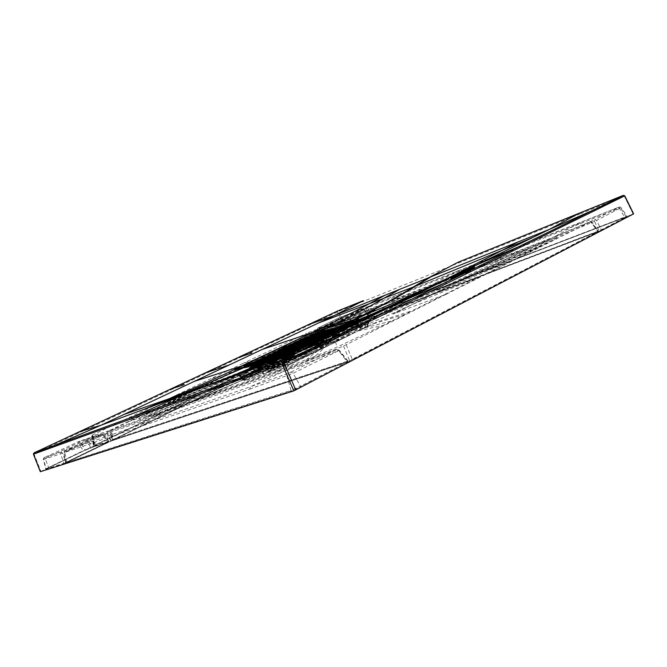<?xml version="1.0" encoding="UTF-8"?>
<svg xmlns="http://www.w3.org/2000/svg" width="667" height="667" viewBox="0 0 667 667"><rect width="100%" height="100%" fill="white"/><g stroke="black" fill="none" stroke-linecap="round" stroke-linejoin="round"><path stroke-width="0.5" stroke-dasharray="3.33 2.5" d="M40.387 471.686L344.33 324.812L633.483 213.932M152.276 415.766L304.21 361.772L343.53 346.056L446.273 294.172L392.88 314.14L459.997 280.665L381.074 313.682L364.057 319.843L347.924 324.896L360.847 313.648L425.946 288.944L554.219 238.252C558.846 236.643 558.262 237.319 552.484 240.295L383.275 325.304L337.118 347.032L315.183 356.295L284.3 367.834L110.822 430.257L112.364 440.495L113.198 439.536L349.541 360.497L349.3 361.289L598.366 231.666L339.386 330.023L341.062 328.939L337.777 321.861L193.822 390.662M601.884 230.073L601.267 229.832L626.23 216.85L620.618 207.946L621.094 207.662L619.518 208.196L618.234 207.379L620.618 207.946L596.606 220.385L601.267 229.832L599.024 231.324L626.838 217.083C628.281 216.291 627.639 216.408 624.929 217.417L371.085 314.716L342.129 328.798L371.085 314.716M341.671 328.848L368.442 315.458L339.586 329.756L341.671 328.848L338.628 322.278L337.494 321.636L337.068 322.961L318.634 329.448L320.043 337.168L339.586 329.756M319.893 337.16L318.576 337.36L317.492 329.281L338.694 318.984L341.904 317.584L346.231 324.245L368.826 315.599L363.59 309.188L341.904 317.584L340.779 317.058L338.969 317.851L362.198 308.813L363.298 309.438L337.068 322.961L339.728 329.315L320.043 337.168M333.467 323.62L264.916 356.311L242.004 363.865L92.121 435.167L93.03 435.134L91.788 436.035L94.055 446.015L93.588 446.765L110.197 441.221L338.427 330.023L333.467 323.62L333.85 323.412L315.174 330.007L318.993 337.319L310.764 341.137L307.045 333.116L314.115 330.407L317.825 338.161L338.819 329.84L319.401 337.485M110.197 441.221L338.803 330.24M94.005 446.081L310.772 341.129L94.005 446.081C95.631 445.464 95.598 445.606 93.897 446.506M109.23 441.687L103.502 434.626L101.768 434.15L85.876 438.953L86.393 439.97L78.473 442.938L45.231 458.479L48.549 467.484L83.167 450.759L85.559 450.15L83.167 450.759L78.473 442.938L78.539 441.654L86.068 438.878L87.552 439.478L103.402 434.726L109.188 441.704L90.745 447.624L86.393 439.97L87.552 439.478L92.079 447.057L109.23 441.687L92.646 447.224L83.133 451.184L45.748 469.018L45.865 469.535L63.573 463.873L66.116 462.765L65.741 462.439L63.573 463.873M66.583 462.615L290.695 391.187L301.192 386.66L347.982 362.298C349.066 361.714 349.124 361.572 348.166 361.873L111.397 440.962L66.608 462.164L65.633 463.215M623.395 195.331L624.587 195.89M578.606 213.523L579.456 214.182L338.394 311.464L344.33 324.812M33.475 454.152L34 453.91L40.904 471.419M33.942 452.918L34 453.91L79.073 432.866L338.394 311.464L337.619 311.014M337.535 311.047L337.402 311.898L343.338 325.246M243.805 365.316L243.272 365.683L244.847 367.834L243.83 365.349L311.722 333L312.665 335.209L314.49 334.475L313.532 332.133M311.622 332.866L358.021 318.442L357.37 325.521L327.055 339.928L326.963 340.729L317.917 345.781L293.847 356.703L278.823 362.59L275.88 363.182L285.559 357.462L314.34 344.922L326.813 340.545M314.407 334.751L322.361 332.433L322.328 331.824L323.745 331.274L324.604 333.567L322.936 332.016L314.49 334.475L245.464 367.575L248.658 366.733L251.317 368.117M343.613 330.49L345.097 328.739L343.055 330.849L328.197 336.685L328.748 331.332L337.502 328.673L339.119 330.549L340.57 330.682L338.661 327.972L337.502 328.673L339.061 327.489L323.987 331.941M329.481 330.557L328.481 331.224L328.914 330.774L328.456 334.309L329.531 333.8L329.631 334.551L329.073 335.784L327.847 336.527L329.565 334.626L328.698 335.117L328.748 331.024L329.456 330.682L329.556 334.475L329.023 335.543L327.755 336.026L326.572 335.601L324.362 333.8L326.338 335.834L327.755 336.026M339.144 327.205L329.731 330.073L329.531 333.8L329.44 331.816L324.479 333.283M341.979 329.765L343.138 330.482L344.522 329.69L343.197 330.182L341.979 329.765L339.545 327.305L344.572 325.646L345.031 326.797L345.164 325.471L344.439 325.821L350.809 323.62L351.392 325.905L352.026 325.629L352.51 327.305L353.31 324.862L355.203 324.162L354.644 326.43L356.837 325.596L357.379 323.32L355.203 324.162L354.469 322.144L358.496 320.71L357.479 321.719L358.154 318.084L359.546 317.425L358.087 320.735L358.029 318.151M354.469 322.144L351.292 323.92L352.026 325.629M344.447 325.863L344.289 326.438L350.659 324.195L352.351 322.911L352.993 325.004L352.626 326.938L350.975 328.122L351.392 325.905L344.255 328.598L344.005 326.338L343.73 330.832L345.598 330.123L327.055 339.928L314.365 344.389L323.695 338.369L309.847 344.297L300.575 348.924L305.052 348.299L314.365 344.389L314.34 344.922M351.951 322.82L345.164 325.471L345.931 325.204L345.89 324.579L344.397 325.154L344.572 325.646M360.28 317.05L360.73 316.833M288.202 351.826L291.804 350.158M243.288 365.499L256.82 362.098C265.091 360.08 273.737 357.512 282.758 354.394L286.793 352.893L286.835 355.344L279.206 358.521L285.209 355.578L277.939 359.205L268.634 361.756L275.504 358.271L267.817 361.989L267.259 361.064L274.929 357.362L268.151 359.154L261.806 362.489L267.167 361.381L274.954 357.345L275.471 358.221M254.694 366.692L253.735 364.891L252.384 365.399L254.927 367.192L254.694 366.692L259.588 365.341L259.88 363.974L267.317 361.864M312.881 335.351L245.214 367.334L248.508 366.725L245.097 367.967L254.135 365.324L248.608 366.75M248.674 366.608L247.215 367.067L249.325 366.008L249.758 366.325L248.424 366.867L250.792 368.342M249.325 366.008L312.348 335.609M311.297 336.301L321.469 332.891L321.294 333.45L323.778 336.368L320.168 337.702C320.285 338.553 317.725 340.02 312.473 342.104C309.847 343.188 308.396 343.522 308.112 343.121L298.941 347.707L300.575 348.924L256.386 370.627L276.513 362.865L269.56 363.999L267.951 362.715L257.962 367.4L249.758 366.325L281.607 351.05L281.174 350.742M321.769 332.433L322.361 332.399L321.819 332.533L321.577 331.149L323.962 330.582L326.363 336.135L322.361 332.399L322.845 332.291L321.469 332.891M322.936 332.016L323.395 332.216M278.714 357.295L279.031 357.929L278.714 357.295L275.963 358.179L278.714 357.295L278.981 357.812L275.996 358.863L285.576 355.586L352.901 322.903L344.355 325.629L344.097 324.521L342.338 325.079L338.219 326.847L338.603 327.755L339.353 327.389L340.579 330.524L342.096 330.724L338.502 327.522L338.152 326.371L325.188 330.398L326.113 333.108L323.387 333.984L324.612 336.593L325.454 336.351L322.436 332.775L323.153 332.424L324.362 333.8M338.319 327.847L339.386 327.614L341.737 329.998L340.845 330.515L342.296 330.982L341.454 331.449L340.57 330.682M345.248 325.188L345.031 326.797M344.522 329.69L345.081 328.598M345.931 325.204L352.134 323.17M352.626 326.938L354.644 326.43L352.71 327.505L356.645 325.938L355.853 326.33L356.47 324.812L358.421 324.304L357.795 324.062L356.978 325.538L355.027 326.572L357.062 325.721L357.787 323.812L357.17 323.795L356.645 325.938L357.837 325.221L358.563 323.628L357.72 323.395M357.837 322.161L357.37 325.521L346.59 329.84L352.51 327.305M325.146 337.41L323.795 340.854L317.334 344.589L321.269 342.254L323.12 342.655L344.23 332.124L344.639 330.015L329.048 337.66L326.83 339.37L325.296 338.594L325.838 336.66L327.422 336.36L357.637 321.336M359.096 317.634L358.087 320.735M358.496 317.917L358.321 318.384M358.512 321.494L358.446 318.868L359.755 317.317L358.979 317.692M358.154 318.084L356.928 318.676L356.195 322.361M326.338 333.467L356.928 318.676M285.518 354.285L285.009 353.235L286.852 352.535L290.337 353.652L293.121 353.043C292.513 351.184 292.721 349.908 293.73 349.225L292.63 349.758M289.361 348.683L290.345 350.875L286.868 352.551L286.201 350.317L289.736 348.616L283.95 351L289.736 348.616L284.167 351.142L289.77 348.833L290.378 350.6L286.868 352.551L290.328 350.875L290.337 353.652M287.244 352.768L286.418 352.701M291.137 350.483L290.862 353.685L286.843 355.761L289.645 354.644L290.937 356.712L287.294 357.77L289.236 358.729L291.412 357.745L286.952 359.58L322.52 342.963M256.57 361.939L258.096 364.482L259.43 364.307M274.896 359.271L259.771 364.157M276.046 358.137L275.396 357.72L275.871 358.788L275.379 359.121L282.708 356.67L274.996 359.463L281.216 357.128M322.253 340.095L322.628 337.685L322.153 340.245L320.027 340.295L317.434 342.605L314.949 341.637L307.003 345.731L306.403 345.131L300.875 347.815L301.1 348.357L300.033 349.124L299.416 348.524L290.504 352.843L290.537 353.96L293.43 351.876L283.208 356.687L283.667 356.528L284.767 358.521L286.877 357.729L289.078 358.788L282.708 361.047L289.153 358.638L285.243 360.205L286.943 359.588L284.767 358.521L282.883 359.205L281.649 357.229L293.255 351.859L285.042 354.811L279.039 357.987L288.494 354.185M259.93 365.308L259.822 368.351L259.78 364.274L261.956 363.557L262.431 366.675L264.574 367.684L279.54 362.206L277.38 361.164L284.384 358.588L285.193 360.205L282.883 359.205L281.482 357.262L275.521 359.013L276.121 359.73L277.18 359.571M253.535 365.808L254.927 367.275M254.761 366.958L253.643 365.858L254.836 365.324L245.581 367.667M322.003 332.249L313.715 334.542L306.595 337.894L307.345 338.102L316.383 334.25L307.47 338.169L312.831 335.843M314.407 335.251L321.294 333.45L322.111 332.65M315.733 334.559L315.566 335.109L320.168 337.702L319.601 339.887M323.061 333.942L324.229 333.575L325.454 336.351L326.572 335.601M324.062 336.46L326.863 336.81L323.695 338.369L323.778 336.368L323.245 338.544M328.131 336.326L326.03 337.26L325.188 336.502M327.847 336.527L327.447 336.902L328.197 336.685M328.506 335.251L327.447 336.902L317.825 343.522M338.594 332.766L339.119 330.549L328.723 334.5L328.464 335.076M344.981 325.646L345.156 328.673L344.581 329.932L343.055 330.849L343.73 330.832M344.414 325.829L345.147 325.479L344.264 326.146L344.205 329.248L343.355 330.674L344.022 329.381M346.123 327.889L345.598 330.123L346.99 329.606L347.524 327.364M323.345 342.421C316 344.897 297.524 352.851 286.243 358.387C278.681 362.106 275.621 363.94 277.055 363.907C279.606 363.865 304.294 353.518 318.026 346.698L326.463 342.121L327.13 341.045C327.997 339.42 301.309 350.45 285.843 358.062L276.071 363.557C274.879 365.299 302.568 353.877 318.076 346.19L326.955 340.704M323.12 342.655L306.82 350.467L307.187 348.307L323.445 340.403L323.111 342.505L324.204 340.637L323.445 340.403L324.337 339.253L323.745 338.152L323.428 339.853M317.3 345.573L318.142 342.296L319.435 340.787L318.142 342.296L318.601 341.187L325.363 338.561L319.435 340.787L320.685 341.145L321.269 342.254L326.83 339.37L328.673 339.778L329.048 337.66L327.422 336.36L325.98 338.578M344.639 330.015L357.12 323.82L356.703 325.905L352.96 327.505L355.844 326.338L356.12 324.862L357.037 324.37L356.703 325.913L346.406 331.049M357.12 323.82L357.479 321.719M358.462 321.861L358.487 323.687L357.787 323.812L357.954 321.494M325.838 336.66L293.121 353.043M291.662 353.743L291.02 354.052L292.721 355.603L293.405 354.936L293.046 357.112L293.355 354.961L291.662 353.743L292.346 349.892M291.02 354.052L289.645 354.644M287.294 357.77L286.843 355.761M276.513 358.779L274.854 359.78L275.062 362.881L276.13 362.439L275.679 359.388L283.275 356.928L284.292 358.629L286.585 359.646L285.651 360.03M282.975 359.146L284.967 360.038M281.983 357.604L282.933 359.18L285.184 360.213L286.91 359.596M284.209 358.704L282.708 356.67L283.367 356.878L281.791 357.32M275.713 359.23L274.854 359.78L274.621 359.388M274.487 359.796L274.554 360.855L274.087 359.788M272.903 364.482L271.686 363.99L273.187 364.632L274.187 364.015L274.921 360.847M269.343 361.456L269.868 360.872M269.285 361.397L270.227 361.08L272.886 363.623L274.946 363.932L273.137 363.54L269.918 360.864M261.389 363.065L260.747 363.565M269.285 361.489L268.776 361.214M259.755 367.484L261.064 366.883L260.714 363.573L265.774 362.498M259.963 365.549L254.794 366.892M254.135 365.324L258.129 369.034L260.138 369.343L258.129 369.034L257.053 369.476L258.396 370.043L260.639 369.185L262.414 366.725L261.064 366.883L261.222 367.909L260.172 368.342L259.621 369.593L264.574 367.684M258.371 368.951L260.138 369.343L261.606 368.801L260.639 369.185M252.993 368.993L254.244 369.643L257.971 368.526M259.655 368.684L257.962 367.4C257.487 368.467 256.261 369.518 254.302 370.527L254.244 369.643L256.386 370.627M281.607 351.05L311.731 336.593L308.112 343.121L309.847 344.297M305.169 348.766L305.052 348.299L285.359 357.204L275.363 362.773L275.963 363.023M282.691 364.541C282.074 363.64 307.562 351.826 318.601 347.866L323.42 346.59C324.37 347.332 297.849 359.63 287.052 363.423L282.691 364.541L281.891 362.731L289.62 358.354C299.758 353.477 309.154 349.383 317.817 346.081L322.62 344.781L315.349 348.933C304.786 354.027 295.089 358.246 286.243 361.589L277.055 363.907L275.546 363.006L293.088 356.528M279.123 366.775L287.277 363.807L285.234 365.107C281.774 367.1 293.555 362.231 296.381 360.497L299.466 358.763C314.015 352.501 328.306 345.406 328.381 344.464L334.367 341.704C340.779 338.544 339.903 338.686 331.724 342.146L325.554 344.906L318.134 347.624L319.86 346.498C322.786 344.797 311.789 349.375 309.288 350.892L306.445 352.484C290.629 359.421 281.09 364.115 277.814 366.567L271.727 369.368C264.832 372.753 265.466 372.72 273.62 369.276L264.649 373.67L291.704 363.598L289.128 362.69L292.838 361.064L292.596 360.097L295.998 358.479L296.632 356.136L332.308 338.619L331.666 340.904L368.859 322.453L368.134 322.678L368.943 320.268L364.782 321.861L367.567 320.385L337.777 330.215L348.858 324.629L362.74 312.94M301.434 353.885L298.691 354.669L267.459 369.985L265.508 368.776L296.673 353.552L298.691 354.669L299.208 354.41L297.249 353.268L316.758 343.38L318.284 344.722L299.208 354.41L306.445 352.484M270.985 368.843L277.814 366.567M307.262 352.093L302.101 353.568L309.288 350.892M319.285 344.389L318.284 344.722L318.676 342.638L320.135 342.146L319.285 344.389L338.336 337.31L326.93 343.247L330.865 341.421L326.421 344.556M320.26 344.064L321.119 341.812L320.135 342.146L319.51 338.027L318.026 338.461L318.676 342.638L316.758 343.38L314.315 339.661L315.983 339.22L315.241 337.585L256.47 365.933L199.6 387.902M333.95 339.078L334.734 336.802L334.275 333.859L361.03 325.388L361.281 326.522L334.517 336.893L334.059 333.917L319.51 338.027L320.443 335.759L329.356 331.399L315.241 337.585L324.204 334.125L337.777 330.215L334.992 331.599L321.436 335.476L320.493 337.744L321.119 341.812L334.517 336.893L333.725 339.161M291.737 363.582L348.291 335.86L336.06 341.129L348.666 335.668L367.525 326.055L338.336 337.31L339.111 335.026M339.753 334.784L338.911 337.093L329.857 342.171L331.724 342.146M327.088 343.23L318.134 347.624M317.884 347.682L326.93 343.247L319.86 346.498M325.554 344.906L329.081 342.496M360.497 328.948L361.281 326.522L367.851 323.803L367.642 322.886L361.03 325.388L361.831 322.961L364.616 321.494M364.641 327.58L367.6 326.021L368.342 323.603L367.851 323.803L367.042 326.238M299.466 358.763L313.732 353.001L348.357 335.834L349.366 333.4L348.699 335.659L364.707 327.547L365.324 325.346L368.242 323.837L367.6 326.021L369.001 323.403L368.242 323.837L368.017 322.936L368.701 320.735L369.826 320.127C369.401 320.01 369.076 320.785 368.859 322.453L369.001 323.403L368.342 323.603L368.134 322.678L367.642 322.886L368.451 320.46M304.544 356.728L313.357 353.185L313.94 350.9L296.265 359.438L295.998 358.479L331.666 340.904M335.468 341.429L328.381 344.464M328.998 344.147L334.367 341.704M295.606 361.789L313.732 353.001L314.382 350.684L313.94 350.9M298.608 359.171L303.827 357.078L296.381 360.497M287.519 363.765L264.115 373.862L284.951 366.341M296.265 359.438L292.838 361.064L292.221 363.365L295.631 361.781L296.265 359.438M285.459 361.164L282.716 362.223L284.526 361.514L287.052 362.473L285.843 362.923L286.443 363.757L289.128 362.69L288.528 361.889L292.596 360.097L293.197 357.795L285.459 361.164L291.254 363.782M287.052 362.473L288.528 361.889L285.985 360.964L278.531 364.015L288.369 360.322L368.751 320.71C370.694 319.71 370.752 319.56 368.943 320.268M284.476 363.423L285.843 362.923L283.308 361.964L279.031 363.515L281.949 362.464L284.476 363.423L281.607 364.44L279.114 363.482L240.27 374.696L242.471 375.563L241.521 375.813L244.13 379.29L245.047 378.989L247.332 379.815L259.863 375.504L257.412 374.696L255.778 372.111L257.612 374.621L245.047 378.989L242.471 375.563L255.561 372.169L253.36 371.261L255.778 372.111L281.607 364.44L282.324 365.441L284.909 366.358L289.053 364.682L286.443 363.757L257.612 374.621L260.063 375.429L264.115 373.862L261.572 373.07M285.234 365.107L273.62 369.276M313.123 338.611L314.315 339.661L240.529 375.354L243.063 379.356L245.431 380.415L242.513 379.79L243.063 379.356L264.899 369.068L266.9 370.26L245.623 380.34L260.122 375.404M277.164 366.9L270.352 369.151L271.727 369.368M256.47 365.933L239.303 374.204L240.529 375.354L239.57 376.271L240.095 376.205L236.902 375.363L228.506 380.082L228.306 380.924L235.451 379.465L140.595 418.718C138.461 419.243 138.244 418.926 139.945 417.759L162.056 406.303L305.511 337.727L336.143 323.837L323.812 328.489M239.303 374.204L236.902 375.363L239.678 376.155M192.421 391.337L110.822 430.257M110.672 430.298L112.289 440.437L341.062 328.939L597.907 231.391L598.366 231.666M360.847 313.648L336.143 323.837L336.426 328.656L329.356 331.399L322.645 329.781M337.777 321.861L385.601 303.327L379.631 306.578L357.045 322.128M297.624 346.081L267.617 355.419M347.924 324.896L336.426 328.656M335.209 331.541L334.275 333.859L334.992 331.599L364.782 321.861L363.982 324.295M349.366 333.4L365.324 325.346L365.749 322.211L377.755 316.433L366.625 321.085L367.442 320.852L366.633 323.287M368.751 320.71L334.967 337.527C358.563 328.406 384.284 317.4 412.123 304.486L476.213 278.347M282.716 362.223L279.89 363.515M293.23 357.779L285.935 360.98M241.521 375.813L239.32 374.954L236.81 376.338L249.833 372.911L275.679 365.041L279.031 363.515L253.302 371.311M235.451 379.465L144.839 417.409M241.512 375.813L240.095 376.205L242.755 379.715L244.13 379.29L246.406 380.107L245.431 380.415C245.156 380.799 244.189 380.59 242.513 379.79L239.57 376.271L237.46 375.454L253.093 371.361L236.335 379.231L244.147 377.08L161.456 411.797L146.507 416.842M244.147 377.08L265.958 369.943L310.422 352.384L335.393 341.646L377.414 321.811L411.531 310.972M392.88 314.14L450.508 285.543L533.025 249.95M446.273 294.172L591.154 221.511L550.442 238.794L385.601 303.327M343.53 346.056L349.541 360.497L352.284 359.313L352.96 359.705M193.405 401.351L265.958 369.943M191.262 402.109L264.807 370.368L275.679 365.041M341.462 329.114L598.649 231.199L598.999 231.582M591.154 221.511L598.649 231.199L597.907 231.391L590.487 221.803M379.907 314.132L431.816 285.393M368.976 319.852L429.44 286.326M279.99 366.425L275.596 368.601M277.547 367.901L287.277 363.807M297.999 354.936L297.74 354.544L281.349 361.539L279.181 360.497M274.696 362.898L274.479 364.165L275.496 363.757L277.38 361.164L276.547 358.763L282.733 356.662L284.384 358.588L286.585 359.646L279.556 362.198M293.755 353.076L288.294 355.594L293.847 353.026L294.489 355.127L293.563 355.644L293.038 357.12L286.943 359.588L285.142 359.054L283.383 359.696L281.724 357.053L285.168 355.411L287.16 359.146L285.009 360.03L283.375 359.588L281.816 357.003M274.187 364.015L275.504 363.757M269.426 361.497L271.803 364.065L273.137 363.54M269.893 360.93L270.477 361.114L269.268 361.472M274.579 364.024L264.482 367.717L262.414 366.725L272.428 362.998L275.221 363.798L273.111 363.365L269.86 360.872M261.556 367.784L261.606 368.801L278.264 362.331L278.823 362.59M248.449 366.883L254.219 365.216L257.704 368.409L259.838 369.41L260.413 369.21L258.354 368.768L254.169 365.241M317 345.656L316.441 345.948L317.709 342.329L317.042 345.631L323.111 342.505L324.187 340.078L317.992 342.463L318.601 341.187L316.958 342.671L314.824 341.604L314.766 340.812L324.337 336.827L314.757 340.82L320.143 338.202L324.337 336.827L322.97 337.727L348.966 324.937L336.385 330.89L341.746 328.289L341.045 327.472L335.693 330.073L324.387 333.733L331.324 330.39L344.314 326.33L321.394 336.927L321.769 337.635L318.417 338.886L318.643 339.536L318.417 338.886M328.714 337.269L326.488 338.978L318.909 341.921L319.618 343.263L319.101 344.689M287.577 355.528L287.894 357.737L289.52 358.621L292.588 357.329L292.721 355.603L290.937 356.712L291.404 357.845L289.545 358.604L291.404 357.854L291.154 357.229L283.325 359.521M626.838 217.083L626.23 216.85L626.947 216.391L624.504 217.159L619.518 208.196L459.538 271.186L458.329 270.544L433.133 284.142L554.319 236.852L594.706 219.685L594.472 221.319L553.994 238.461L341.07 321.402L341.487 320.077L433.133 284.142L432.791 285.568M618.201 207.404L366.358 307.17L341.454 320.093L341.162 321.294L366.05 308.354L366.425 307.137L367.584 307.687L366.05 308.354L369.159 315.208L371.069 314.724L624.929 217.417M342.254 328.623L341.846 328.848L340.77 321.411L342.354 328.231L369.059 315.599M580.632 223.795L579.373 223.02L366.425 307.137L341.454 320.093L340.77 321.411L342.263 328.347L599.124 230.757L594.472 221.319L596.606 220.385L594.706 219.685L618.784 207.27M339.011 317.834L317.759 328.131L338.969 317.851L338.694 318.984L340.937 326.221L318.292 337.227L318.759 337.018L317.384 329.39L318.834 329.156L318.459 329.473L320.068 336.727L320.61 336.385L318.693 337.427M368.459 315.833L363.59 309.188L362.198 308.813L363.348 309.355L368.126 315.524L340.937 326.221L318.151 337.577L317.1 329.398L317.817 328.106C319.526 327.58 319.952 327.589 319.084 328.139L318.634 329.448L319.084 328.139L337.494 321.636L362.123 308.846L340.729 317.083M310.772 341.129L318.993 337.319L338.519 329.898L333.567 323.503M308.588 332.5L312.523 340.037L94.581 445.248L92.863 434.742M242.004 363.865L307.045 333.116M92.121 435.167L93.839 445.706L94.556 445.664M92.271 435.167L94.172 445.556L95.498 445.156L93.03 435.134M91.788 436.035L93.53 446.715L95.498 445.156L93.588 446.765M107.229 431.532L110.43 440.645L93.83 446.206L91.687 436.193L109.08 430.724L112.665 440.145M175.096 395.606L197.015 388.728L264.916 356.311M197.015 388.728L109.08 430.724M314.115 330.407L315.174 330.007M231.958 372.053L209.488 379.29M45.298 457.162L78.539 441.654L101.768 434.15L103.502 434.626L102.793 435.101L108.046 441.896L65.741 462.439L62.548 453.01L60.639 453.843L63.832 463.273L46.123 468.959L43.638 459.388L60.639 453.843L61.497 452.026L101.667 434.192L102.793 435.101L62.548 453.01L61.497 452.026L45.298 457.162L78.814 441.554L80.273 442.154L85.059 449.958L92.646 447.224M44.439 457.654L43.397 459.438L45.231 458.479L45.273 457.17C44.18 457.245 43.555 457.996 43.397 459.438L45.748 469.018L48.549 467.484L45.865 469.535M347.982 362.298L347.307 361.898L347.982 361.522L347.449 361.581L110.822 440.787L108.929 442.038L111.356 440.979L106.803 433.542L299.758 365.875L297.757 364.999L105.153 432.958L106.803 433.542L104.936 434.35L105.036 433.008L64.891 450.85L250.467 386.752L249.541 389.178L64.032 452.676L64.891 450.85L64.757 452.251L63.89 452.626L65.891 462.606L290.979 390.345L290.695 391.187M249.541 389.178L293.088 373.295L338.653 350.709L339.22 350.192L336.61 349.55L338.653 350.709L347.307 361.898L300.509 386.235L301.192 386.66M299.758 365.875L338.819 350.433L348.166 361.873M111.397 440.962L348.591 361.772L339.22 350.192L336.61 349.55L297.757 364.999L185.101 404.619L141.271 424.087L140.429 426.138M291.07 372.036L336.585 349.558L297.649 365.041L250.467 386.752L287.752 373.478L286.902 375.98L290.979 390.345L300.509 386.235L293.088 373.295L291.07 372.036L287.752 373.478M320.285 331.774L321.227 331.366L321.694 332.474L322.928 332.208L324.654 335.734L321.744 332.575L323.036 332.191L322.536 332.449L322.82 333.917L322.228 332.575L320.719 332.758L320.285 331.774L315.649 333.083L315.958 334.075L321.752 332.383M322.82 333.917L311.339 338.036L252.159 366.491L311.564 338.202L322.82 333.917M311.564 338.202L310.605 336.376L321.677 332.424L317.017 333.733L316.475 332.691L315.691 333.008L316.258 334.034M321.627 334.576L320.719 332.758L321.461 332.6L321.094 332.891M321.936 332.483L321.144 332.741M323.187 334.109L322.745 334.217M323.178 334.109L324.229 336.418L323.178 334.109M270.252 357.037L275.446 355.428L276.455 357.27L270.51 359.238L276.522 357.37L276.071 355.186L285.134 350.825L285.451 353.235L271.911 360.005L270.535 359.221L269.526 357.212L284.934 351.167L276.038 355.469L269.601 356.878L285.168 350.817L276.08 355.186L269.977 356.895L258.646 362.298L259.938 365.849L259.221 366.191L257.912 362.865L259.988 361.656L255.953 362.956L257.404 365.816L258.237 365.424L251.684 367.367C250.592 367.675 250.834 367.442 252.393 366.667M256.828 362.531L258.246 365.408L261.281 364.465L262.231 366.85L261.314 364.649M269.66 360.789L269.493 359.438L259.922 362.064L260.555 363.198L272.528 359.78L273.095 360.739L261.156 364.407M270.819 360.297L271.427 360.122L271.836 362.148L270.277 360.505L270.819 360.297L273.287 362.806L273.87 362.523L273.095 360.772L261.639 364.324M273.086 359.346L269.118 360.889L273.095 359.346L274.27 362.765L273.353 363.665L273.962 363.965L276.03 363.215L277.289 361.714L276.48 359.788L273.745 360.63L276.463 359.796L275.779 358.671L272.861 359.546L274.254 362.906L273.462 360.722M317.659 342.329L315.132 341.279L280.682 358.496L279.198 358.754L285.176 355.853L279.215 358.754L279.089 357.704L289.028 353.293L279.073 357.704L279.198 358.754M277.939 359.205L268.551 362.081L276.505 358.179L268.643 361.989L268.417 360.747L277.906 358.062L283.859 355.178L276.113 357.037L268.434 360.747L276.096 357.045L268.292 361.08L268.643 361.989M257.804 365.308L263.548 362.239L264.541 362.431L258.371 365.132L263.715 362.456L252.81 366.9C251.792 367.183 252.009 366.967 253.468 366.25L263.065 362.323L262.306 360.939L258.154 361.847L262.006 360.805L263.69 362.464L264.299 362.014L258.371 364.907L267.4 362.431L275.596 358.329M264.541 362.431L263.824 360.939L257.946 363.765L258.279 365.224L267.4 362.431M271.427 360.122L260.088 363.098L259.571 361.439L263.348 360.422L263.815 361.964L260.155 363.023L269.285 358.412L273.078 357.237L272.436 356.07L263.665 360.288L264.207 361.514L263.307 362.498L262.256 360.955L261.739 361.339L262.981 361.105L263.507 362.256M270.293 358.196L269.802 356.537L273.595 355.503L274.154 356.795L270.293 358.196L276.163 355.102L279.973 353.91L279.34 352.76L273.912 355.369L274.287 357.078L264.574 361.514L269.143 362.731L271.252 362.089L269.91 361.597L268.184 359.138L264.824 360.405M286.935 350.775L283.217 351.976L287.085 350.759L286.193 349.45L282.066 350.642L276.63 353.252L280.474 352.201L281.007 353.693L277.164 354.894L282.966 351.834L286.785 350.634L286.16 349.483L280.79 352.059L281.307 353.593L279.89 353.96M283.95 351.626L287.836 350.208L287.277 348.933L283.417 350L289.094 347.282L292.93 346.215L293.797 347.524L283.95 351.626L288.119 350L287.594 348.791L292.888 346.248L294.414 349.183L295.581 348.683L293.488 349.566L299.358 347.365L298.774 346.615L296.94 347.615L298.866 346.707M302.818 344.222L301.592 344.739L303.11 344.122L302.568 343.405L302.735 344.139L301.134 345.006L295.948 346.815L294.28 343.93L300.367 342.163L303.177 340.295L299.641 341.304L294.264 343.939L299.858 342.621L303.068 340.587L294.464 344.072L299.858 342.621L301.109 345.014L296.215 346.865L300.442 344.322L296.565 345.556L295.739 344.097L299.575 343.021L300.458 344.314L290.654 348.399L294.831 346.765L294.305 345.573L299.541 343.055L301.851 346.298L300.6 346.49L299.733 345.748L309.154 341.612L310.347 342.488L314.999 340.612L316.608 338.844L316.266 336.001L316.592 337.202L323.728 334.951L330.674 331.599L323.803 335.193L323.187 334.075L316.208 336.276L316.266 335.668L318.984 341.087L311.639 344.347C310.714 344.897 310.78 344.997 311.814 344.656L318.392 341.496M306.161 340.937L305.328 339.503L309.18 338.411L309.972 339.72L297.282 345.206L301.467 343.572L300.942 342.379L309.154 338.436L309.688 339.611L310.897 339.553L310.53 337.785L314.024 336.568L314.507 337.669L315.549 337.819L315.208 336.235L316.191 335.968L318.451 341.196L312.581 343.538L310.664 344.714L311.814 344.656M310.222 339.878L310.78 339.078L310.347 337.602L314.107 336.268L315.041 337.702L320.36 335.142L311.639 338.252L306.928 340.303L311.047 338.961M314.966 338.002L321.561 334.701L330.907 331.757M341.779 328.222L332.124 331.316L323.703 335.376L323.703 334.901M341.237 325.671L337.961 326.73L338.619 327.755L341.571 326.838L341.762 327.839L341.362 326.922L338.561 327.789L339.895 330.807L340.695 330.415L341.446 330.907L343.747 329.731L342.796 329.715L341.971 327.989L342.471 326.705L341.829 325.488M341.921 327.797L338.886 328.998M338.377 329.206L326.346 333.041M326.113 333.108L327.364 335.568L328.914 334.792L326.363 336.135M306.336 336.935L300.05 339.878L306.195 336.977L307.037 337.952L315.591 334.309L316.166 336.326M277.722 350.525L283.317 347.849L283.75 348.841L277.981 351.626L277.722 350.525L278.131 351.659L310.497 336.293M283.317 347.849L277.655 350.609L277.964 351.751L300.692 340.954M320.552 331.441L320.877 331.891L318.192 332.666L318.417 333.258L318.192 332.666L320.81 331.924L321.102 332.5L320.552 331.441L321.577 331.149M316.241 333.859L315.508 334.217L316.366 334.309L316.391 333.767M312.923 335.092L307.82 337.535L307.937 337.986L315.508 334.217M300.158 339.862L300.575 340.845L307.82 337.535M306.195 336.977L306.628 337.952L284.392 348.949L299.775 341.837M284.842 348.457L299.25 341.479L284.409 348.516L285.117 348.858L284.842 348.457L299.675 341.354M284.342 348.599L278.981 351.184L278.756 350.567L278.981 351.184L258.979 360.755L258.671 360.172L255.119 361.639L258.379 359.68L246.081 365.566L250.292 364.549L250.325 365.174L250.292 364.549M326.005 329.973L325.663 330.348L326.572 332.825L326.98 332.7L326.28 333.058M340.579 330.524L339.52 330.665L338.394 327.931L338.452 328.898L326.438 332.75L327.389 335.559L328.247 335.226L327.447 335.776L330.44 333.825L328.264 334.267L340.829 328.756L330.515 333.508M325.98 330.023L321.986 331.341L323.02 331.074L325.288 336.393L328.156 335.326L326.963 332.7L328.214 335.284L327.397 335.543L326.263 333.05M326.655 329.698L325.93 330.298L328.247 335.226M326.463 332.833L327.522 335.159L328.064 330.657L337.327 328.114L329.381 330.724L336.702 328.189M338.644 327.53L325.98 331.532L326.421 333.041M341.971 325.404L347.782 323.42L346.823 323.854L347.999 325.321L342.521 327.597L342.263 326.488L342.404 327.914M341.687 328.139L338.936 328.739L338.569 327.772L338.969 328.714M344.522 325.529L342.171 326.655M342.955 326.163L347.624 324.679L347.165 323.67L352.735 321.727L343.905 325.88L344.405 326.096M338.502 327.522L337.327 328.114M338.119 327.906L326.03 331.366L328.764 330.332L328.914 334.792M327.389 335.459L327.947 334.951L326.371 331.199L325.93 331.541L328.097 330.724M347.665 324.721L348.666 323.92L350.742 323.612L344.322 325.629L344.514 326.213L341.454 327.697L341.687 328.189L322.094 337.694L321.878 337.194L320.277 337.969L320.085 337.535L321.711 336.752L321.869 337.194L321.727 336.793L341.454 327.697L341.254 327.314M347.557 324.571L347.057 323.578L344.339 324.479L344.564 324.996L347.315 324.087L348.182 324.521L344.364 325.804M348.032 324.687L349.541 324.154L347.557 324.687M347.665 324.987L347.866 324.779C349.65 324.179 349.55 324.379 347.549 325.363L345.339 326.53M281.024 355.678L275.221 357.654L281.124 355.653L281.766 356.812L293.238 351.826L299.275 348.849L292.321 352.084L291.712 351.025L297.824 348.049L298.791 349.033L322.319 337.744L322.653 337.477L321.861 337.685L321.402 336.643L318.568 338.011L315.558 339.486L315.916 340.854L315.724 339.395M341.571 326.838L342.329 326.471L341.929 325.571L341.179 325.955L341.571 326.838M342.021 328.039L342.788 329.731L342.021 328.039M342.096 328.031L342.921 329.298L343.438 329.039L343.847 326.021L342.196 326.597L342.304 327.872M342.271 325.346L343.155 327.747L342.946 329.415L342.238 327.981M342.021 325.288L343.73 329.406L342.021 325.288L341.946 326.58L343.914 329.606L342.963 329.723L343.914 327.622M341.946 326.58L342.513 328.064L342.188 329.715C341.971 330.107 341.446 329.798 340.595 328.789L341.237 328.481L339.962 325.963L342.029 330.74M341.971 325.321L337.944 326.73L338.961 326.488L340.595 328.789M342.138 325.321L343.572 327.639L343.363 326.071M346.823 323.854L341.946 325.471M342.988 327.83L336.31 331.199L335.693 330.073L331.316 331.991L324.387 333.733L324.587 334.776L323.703 335.376M314.599 342.046L314.716 341.104L320.102 338.486L320.343 339.011L321.386 338.744L321.502 337.802L326.822 335.226L327.063 335.751L328.097 335.484L328.206 334.551L336.527 330.515L337.26 331.249L337.927 330.924L338.219 329.615L336.827 329.99L336.902 331.007M336.093 328.564L330.815 330.582L336.093 328.564L338.511 334.084L336.251 328.831L331.674 330.357L330.999 330.724L333.6 336.251L334.475 335.968L332.616 336.777L336.235 334.492L339.77 333.217L332.058 336.693L336.235 334.492L334.667 330.39M336.176 334.792L333.5 336.268L330.782 330.59L332.541 330.315M291.562 353.985L292.054 353.018L291.054 353.243L335.609 332.099L336.468 331.174L332.908 333.959L330.907 334.567L331.866 333.108L331.316 331.991L331.807 332.324M323.803 336.768L331.115 333.475L323.728 337.085L321.552 337.519L321.669 338.286L325.538 336.185M337.902 329.59L336.902 329.681L342.263 327.088L346.94 325.538C347.807 325.296 347.665 325.454 346.515 326.021L337.902 329.59M315.549 337.819L315.233 336.21L320.577 333.392L330.115 330.732L323.103 334.384L330.423 330.857L330.674 331.599L330.14 330.724L324.529 332.291L316.208 336.293L316.575 337.369L323.728 335.051M313.89 342.388L314.841 341.654L314.757 340.82L317.008 340.07M320.302 338.936L320.143 338.202L324.245 336.81L322.319 337.744M315.666 341.062L321.686 338.344L321.544 337.527L329.131 334.184M314.399 341.646L307.77 345.339L311.856 342.888L307.804 344.472L308.004 344.931L307.887 344.147L311.856 342.888L317.542 340.062L307.887 344.147L315.591 340.754M310.922 343.405L304.669 346.448L310.864 343.372L300.925 347.524L310.664 343.405L308.688 344.105L310.922 343.405L307.045 345.689L306.453 344.847L308.963 344.247L306.603 345.589M301.075 348.274L294.272 351.492L303.869 346.765L299.466 348.232L290.554 352.56L303.668 346.807M337.927 330.924L346.69 326.013C348.274 325.254 348.432 325.254 347.157 326.013L345.423 327.022L342.204 327.364L346.94 325.538M328.097 335.484L338.919 329.731M317.834 342.346L314.949 341.637L331.374 333.475L326.863 334.942L327.364 335.568L322.028 337.944M280.94 355.761L282.258 357.245L276.655 359.771L276.121 359.73L276.897 359.43L276.271 357.187M279.123 358.846L278.998 358.029L283.292 356.361M268.551 362.081L268.342 361.072L277.814 358.387L283.875 355.169L284.325 355.861L278.372 358.754L277.814 358.387L278.614 358.938M284.642 353.368L283.783 353.468L285.359 352.81L287.886 358.613L290.087 357.72L285.193 359.73L293.413 356.136L284.434 359.746L284.917 359.58L283.133 355.628L282.608 355.703L283.008 355.102L276.113 357.037L283.008 355.102L283.467 355.753M285.534 355.428L285.001 355.102L285.443 356.003L284.325 355.861L285.443 356.003M286.827 358.854L285.193 359.73L287.844 358.688L285.985 359.396L282.908 351.501L277.906 352.626L286.21 349.116L290.22 348.199L282.633 351.359L290.22 348.199M281.032 354.21L276.196 355.986L276.797 356.97L281.032 354.21L281.566 355.603L275.004 359.613C275.988 360.013 284.234 356.845 299.733 350.1L290.92 354.677L300.083 349.883L286.026 356.386L283.975 356.186L285.609 359.521L287.752 358.654L285.318 359.646M287.886 358.613L285.985 359.396M289.461 357.996L287.844 358.688M291.979 353.318L293.413 356.136L288.086 358.629L292.454 356.853C293.538 356.378 293.547 356.353 292.471 356.778L290.137 357.412M289.812 354.319L289.236 354.035L291.287 352.551M293.522 351.859L289.311 353.435L290.078 355.428L290.97 355.061L290.062 355.494L291.554 354.811L290.12 355.461L289.153 352.843L290.32 352.468L291.504 354.861L289.903 352.476L289.086 353.01L290.062 355.494M283.175 357.103L293.247 351.876M290.704 353.31L289.828 354.044L289.028 353.293L293.263 351.859M289.236 354.035L289.028 353.56L289.678 353.56L290.445 355.353M313.498 342.246L318.526 339.72L313.932 342.346L313.298 341.787L307.879 344.155L308.012 344.972M313.84 342.138L313.623 341.646L317.55 340.062L315.049 341.571L316.783 342.663M318.067 340.237L318.784 339.895M315.916 340.854L315.383 341.304M291.712 351.025L298.749 347.682L298.966 348.833L298.382 349.149L298.232 348.649L294.897 350.275L294.697 349.892L295.139 350.784L281.666 356.92L281.391 356.445L275.905 358.788L261.089 362.798L268.242 361.114L245.314 367.158L258.604 360.714L258.404 360.23L258.604 360.664L278.689 351.084L278.498 350.625L278.698 351.1L280.265 350.35L279.89 349.366L278.281 350.133L278.489 350.634M344.781 325.379L345.364 326.363L344.781 325.379L338.544 328.339L338.769 329.631L322.344 337.602L338.761 329.631L338.544 328.339M285.468 355.778L281.933 356.753L292.154 352.234L282.558 357.387M291.821 351L292.154 352.234L291.896 350.925M274.037 358.079L274.987 360.855L274.262 361.206L273.278 358.663L275.371 357.437L272.144 358.429L272.861 359.546M272.144 358.429L271.252 358.896L271.953 359.988L275.688 358.721L274.746 359.171L274.329 358.229L275.279 357.762L271.519 359.038L273.128 361.539L272.411 361.889L271.027 359.221L273.303 364.274L270.168 361.197M279.94 357.562L276.055 358.779L275.304 357.504L275.679 358.729L276.847 358.487L277.205 359.571L280.54 358.546L277.222 359.563M276.088 358.621L275.521 359.013L276.622 361.581L275.98 358.896L276.013 360.447L275.438 359.096L275.771 358.754M276.405 358.504L275.479 358.938M261.156 365.783L260.03 363.173L261.03 362.931L260.355 363.273L260.397 364.199M261.214 362.89L268.467 360.772M269.493 359.438L261.122 361.856L261.489 362.956L269.635 360.564L261.656 363.382L269.485 360.947M261.406 363.073L269.451 360.68M281.491 356.52L281.382 357.045L281.374 356.512L278.823 357.395L279.123 357.879L275.488 359.088M281.124 355.653L281.774 356.803L281.366 357.028L280.757 355.853M282.766 356.578L281.366 357.012M322.044 337.652L320.51 338.477L322.103 337.702L321.702 337.319L320.11 338.094L319.885 337.535L284.467 354.844L278.206 357.02L278.347 357.429L278.548 356.703L285.101 354.502L297.899 348.324L298.299 349.416L297.749 348.382L318.251 338.452M271.302 358.838L274.004 363.807L276.055 363.056L276.188 362.181L277.097 361.739L276.18 359.671L276.655 359.771M276.18 359.671L275.779 358.671L276.196 359.638L273.303 360.539M276.238 362.656L275.629 363.031L275.338 359.196L275.921 358.721M276.655 361.706L277.239 361.281L276.605 359.838L277.205 361.297L276.655 361.706L276.005 360.614M274.479 357.904L276.355 362.189M274.395 359.271L276.221 362.615M274.987 360.855L274.712 362.581C274.504 362.981 273.979 362.631 273.128 361.539M271.828 358.963L271.252 358.896L273.345 363.348L272.303 359.888M275.513 358.938L275.221 357.787L276.005 358.863M273.278 358.663L275.037 357.879M275.629 363.031L273.303 364.274M275.93 358.854L275.338 359.196M273.262 363.315L274.262 362.773L273.353 363.665M273.095 360.739L272.57 359.738L260.789 362.915L261.189 364.349M276.355 358.538L279.99 357.395M279.406 357.812L279.273 357.362L279.215 357.971L280.524 357.404L280.082 356.136M279.206 357.429L281.132 356.762L281.249 357.287L281.941 356.987L279.965 357.595M279.273 357.495L279.215 357.971L281.249 357.287M275.779 357.604L278.322 356.962M278.331 357.262L275.671 357.795M315.666 339.453L322.161 336.368L322.628 337.402L322.061 336.36L321.402 336.643M306.887 342.555L303.385 344.239L302.168 343.18L306.153 341.296L307.003 342.488L305.186 343.522L303.385 344.23L302.201 343.063L300.909 344.18L301.376 343.363L295.865 346.081L299.983 344.33M303.952 346.115L294.022 350.842L298.182 348.633L297.44 349.275L297.974 347.832L296.131 348.899L295.089 346.298L294.455 346.273L298.032 344.797L294.414 346.256L297.048 344.706L298.899 344.764L295.139 346.015M297.315 345.323L298.766 345.106L299.65 346.94L296.14 348.899L299.566 346.982L296.14 348.899L294.697 346.406L297.432 344.531L297.04 344.997L298.833 344.822M287.46 348.766L295.064 345.356L296.431 348.149L291.396 350.684L296.306 348.474L291.204 349.608L282.7 353.385L291.396 350.684L296.381 348.166L295.248 345.489L287.143 348.891L280.932 350.559L286.468 347.891L295.339 345.173L286.652 348.816L280.724 350.425L286.243 347.715L293.505 345.606L279.89 349.366L280.065 349.875L281.641 349.124L281.824 349.6L281.641 349.124M272.711 359.53L269.276 360.839L277.697 357.295L282.016 354.527L277.705 356.478L276.296 353.493L281.316 351.859L269.21 356.945L267.033 357.27L276.171 353.277L282.658 351.351M257.912 362.865L259.822 362.114L260.363 363.273M269.451 359.488L271.027 359.221M278.614 356.687L284.976 354.41L294.347 349.875M289.62 349.566L294.514 348.166L291.504 350.05L284.751 352.668L288.819 349.9L294.439 348.149M286.026 350.575L288.352 349.967L283.567 353.035L276.58 355.127L288.286 349.95M289.128 349.466L286.785 350.15L291.037 348.216M294.481 348.016L289.595 349.4L292.571 347.549L298.191 345.748L295.281 347.674M299.533 345.356L304.944 343.738L295.831 347.607L298.741 345.689L305.002 343.663M303.193 342.98L311.839 340.412L305.694 343.33L299.575 345.214L302.409 343.305L303.193 342.98L303.994 345.289L300.308 346.507L306.211 344.556L305.694 343.33L311.939 340.353L312.239 341.512L305.803 343.813L303.927 345.598L301.592 345.773M301.401 343.722L298.224 345.606L295.248 346.265L301.401 343.722L299.016 345.273M293.78 346.94C290.453 348.157 290.52 348.057 293.972 346.632L291.412 348.016L294.23 346.907L295.214 349.183L292.346 350.083L294.981 349.208M295.273 345.439L291.779 347.374L288.227 348.282L294.756 345.573L293.347 346.707M285.401 352.501L291.054 350.45L286.326 352.618L283.934 353.11L290.662 350.559M298.491 347.765L297.824 348.049M295.781 347.74L297.957 347.115L292.663 349.533L295.781 347.74L297.991 347.349L298.299 348.316L297.132 349.383L296.015 349.833L294.981 348.082M294.289 350.592L293.422 350.759L294.139 350.333L293.772 349.141L297.907 347.407L292.946 349.708L295.298 348.224L295.698 348.057L296.406 349.65L294.897 350.275M280.965 356.445L284.992 354.869L280.965 356.445L281.666 357.804L285.551 356.303L281.666 357.804M279.465 358.554L275.554 360.088L279.465 358.554L278.923 357.287L274.979 358.829L278.956 357.137L275.788 358.221M290.028 353.093L286.818 354.294L290.97 352.785L286.91 354.377L290.17 353.168L290.737 354.46L287.494 355.653L290.737 354.46M293.705 349.175L290.428 350.984L288.144 351.142L291.329 350.458M285.509 352.618L287.302 351.534L285.101 352.776L284.634 351.634L282.516 352.768L282.925 353.618L282.449 352.926M276.396 356.628L276.955 357.028L278.264 355.611L282.716 353.527M285.117 351.817L282.516 352.768M284.634 351.634L282.608 352.51L284.676 351.951M293.147 349.258L288.194 350.467L286.877 347.474M290.92 350.392L288.728 351.409L291.337 350.734L290.487 348.207L290.087 348.524L290.704 350.475L289.895 348.624L283.133 351.434L278.314 352.66L286.343 349.341L287.435 351.751L290.92 350.392L279.548 355.303L291.304 350.742L287.544 351.709L286.652 348.958M299.917 346.532L299.316 347.123L298.974 345.298L301.359 343.747L302.159 346.106L298.057 347.357L296.065 348.666L296.848 348.774L302.043 346.423L299.867 346.815L296.323 348.816L294.864 346.515M303.16 345.589L305.628 344.164L303.919 345.598L302.71 343.447L311.864 340.645L312.098 341.846L302.093 345.639M291.104 350.634L292.896 350.342L291.787 347.624L287.977 348.457L292.996 347.123L294.172 349.766L296.248 348.332L292.905 350.333L296.156 348.633L289.586 351.251L294.289 349.45L292.888 346.915L295.156 345.748L296.265 348.324L289.32 351.109L292.63 350.2L291.246 347.574M291.337 350.734L290.604 347.941L291.337 350.734M288.861 351.075L287.619 351.401M299.641 341.304L300.917 343.813L295.631 346.356L296.615 346.573L299.791 344.689L300.6 346.49L297.199 348.024C314.732 340.137 326.246 336.36 311.814 343.363C297.557 350.325 274.862 359.438 281.974 355.394L281.566 355.603L280.774 354.444L281.299 354.06L279.648 351.159L285.268 349.625L286.16 352.234L281.299 354.06L280.065 350.734L285.351 349.308L273.829 353.727L280.065 350.734M305.803 343.813L300.634 346.632L304.736 345.089L311.347 341.721M298.007 347.182L298.316 347.79L297.215 348.249L296.09 345.781L295.623 345.948L297.215 348.249L302.134 346.023L301.484 343.513L302.326 345.931L297.04 348.299L302.201 346.256L297.215 348.241L295.706 349.775L293.197 350.175L296.865 348.274L294.189 349.942L295.623 349.816L296.482 348.491M280.357 352.184L277.881 352.626L279.281 355.161L282.758 353.635M279.323 352.685L281.232 352.176L282.016 354.527L277.73 356.203L276.605 353.118M279.656 355.136L281.949 354.302L281.09 352.276L269.276 357.178L270.66 360.213L244.522 367.192L279.773 350.275L279.081 348.608L313.298 332.416L314.049 334.009L279.773 350.275L279.081 348.608L243.822 365.458L270.043 358.396L282.983 354.21L283.383 355.186M271.102 359.83L276.58 357.262L271.719 359.546L274.912 357.987L273.703 357.187L270.427 358.763L271.102 359.83L276.055 357.595L274.846 358.146L273.737 357.237L265.074 361.414L269.243 362.406L271.377 361.764L270.135 361.339M284.342 354.752L278.197 357.003L276.446 357.162L277.514 356.286L276.171 357.645L269.118 360.889L267.209 357.387L276.171 353.277M304.544 345.523L299.933 346.765L299.45 345.673L298.741 345.689M290.787 355.203L289.753 352.743L290.328 352.459L291.429 354.886L290.028 352.551L290.27 353.001L294.997 350.475L290.045 351.526L289.161 352.885L285.768 354.827L284.642 352.926L288.819 349.9M287.777 353.085L288.302 352.368L287.519 353.568L283.091 355.344L285.401 353.385L288.728 352.009L284.734 353.852L285.159 353.21L288.861 351.684L287.627 353.252L284.217 355.453L278.489 357.57L283.091 355.344L284.459 353.702M285.451 353.235L281.457 354.594L278.339 356.82L271.777 359.78L281.808 355.836L285.434 353.243M307.637 343.747L305.711 344.989L308.071 343.747L304.736 345.089L306.695 344.514L306.303 343.347L299.575 345.214M278.422 355.744L279.865 355.636L280.657 354.877M274.104 355.178L281.349 351.893L282.016 354.527L278.172 357.003L279.748 355.444M288.227 348.282L289.578 351.251L288.161 348.608L294.889 345.798L296.156 348.633L294.756 345.573M282.608 352.51L283.091 353.685M278.214 356.878L258.137 362.715L275.488 357.879L275.905 358.738L278.564 357.946L278.197 357.003L270.727 360.438L278.056 356.803M270.577 360.422L268.751 357.103L269.21 356.945L270.393 360.313L271.286 360.155M269.193 360.872L270.694 360.397L268.684 357.095M269.251 360.822L269.843 362.198L273.703 360.697L269.893 362.189M332.633 334.067L328.648 335.634L332.691 334.05L332.133 332.8L332.608 334.092M322.67 337.894L326.522 336.385L322.62 337.911L322.061 336.693L322.811 336.343L326.071 335.109L322.111 336.677L322.695 337.869M326.055 334.967L326.605 336.343L326.013 335.009L321.978 336.61L326.055 334.967L325.638 335.318L326.188 336.552M319.993 338.886L316.483 340.228L319.993 338.886L319.451 337.669L315.925 339.019L319.885 337.452L316.241 338.719L319.868 337.319L319.001 337.735L319.676 339.028M310.714 342.404L314.532 340.895L310.655 342.421L310.113 341.221L314.015 339.678L310.939 340.837M270.752 365.024L271.211 364.574L269.143 360.964L270.794 364.741L264.324 367.033L270.093 364.716L272.144 364.157L271.161 364.857L265.049 367.067L271.161 364.857M277.164 354.894L276.763 352.935L280.565 351.884L285.935 349.316L282.133 350.358L282.65 351.951L282.116 350.367L285.951 349.308L286.985 350.85L281.032 353.485M287.252 350.825L281.057 353.61M266.808 366.175L264.574 361.514L265.099 361.539M277.239 354.811L281.324 353.268M279.114 352.585L275.304 353.627L269.885 356.228L273.595 355.503L279.114 352.585M273.237 357.379L269.543 358.563L273.387 357.362L272.486 356.036L268.417 356.937L259.663 361.13L263.665 360.288L272.528 356.02L268.401 356.937L269.285 358.412L268.401 356.937L259.655 361.13L260.113 362.806M259.321 363.482L258.187 361.839L252.96 364.34C251.726 364.949 251.551 365.157 252.426 364.949L256.828 363.782L262.731 360.955L261.989 361.147L263.365 363.798M258.379 365.124L257.971 363.49L263.89 360.647L257.854 363.815L267.167 361.381L268.059 362.164M276.713 353.21L282.099 350.375L276.63 353.252L277.197 354.586L282.616 352.218L277.247 354.802L276.713 353.21M252.426 364.949L252.901 366.583L258.721 363.465L258.121 362.123L251.726 365.333L256.737 364.107L263.023 361.089L263.974 362.606M257.154 365.566L252.81 366.9M257.57 365.124L256.737 364.107L257.57 365.124M261.706 362.815L257.896 363.807L258.279 365.224M283.975 356.186L283.483 355.728L276.697 358.229M269.393 360.722L268.934 360.33L275.621 358.279L274.954 357.345L269.468 358.804L268.142 359.421L268.559 360.355L275.521 358.179L275.204 357.504L269.718 358.954M287.827 355.628L271.377 361.764L286.026 356.386L284.667 356.67L283.617 355.961M269.651 361.397L283.783 356.028L284.551 356.486M276.438 358.071L283.825 356.17M276.68 357.837L276.388 357.187L276.346 357.971M291.429 354.369L292.204 353.268L291.554 354.269L292.471 356.778M297.657 347.815L304.936 345.114C319.068 339.103 325.629 336.727 324.604 337.994L307.587 345.931L312.089 343.613L308.938 345.173L308.337 343.797L311.414 342.271L312.048 343.638M306.837 344.497L311.572 342.104L306.953 344.581L307.562 345.906L306.995 346.248L307.837 345.748M304.902 347.324L307.17 346.098M300.083 349.883L304.227 347.69L303.652 346.406L300.559 347.574L304.552 345.639L305.136 347.015M324.954 337.777L321.144 339.445L325.621 337.068L321.644 339.22L321.085 337.952L324.954 335.743L325.538 337.093M300.158 344.272L301.467 345.056L298.207 346.073L298.758 347.332L301.367 346.381C312.048 341.746 318.601 339.178 321.027 338.686L316.683 341.354L316.075 340.003L318.351 338.994L313.64 341.087L317.442 339.044L306.845 343.313L305.453 344.514L304.719 341.629L301.017 343.555M317.459 339.378L318.001 340.762L318.901 340.362M330.557 334.884L327.38 336.41L331.132 334.392L330.557 334.884L329.99 333.583L330.473 333.066L327.088 334.826L325.538 333.783L325.788 332.066L327.355 333.091L326.805 335.142L330.323 333.233L330.849 334.684M294.872 352.251L298.724 350.158L294.772 352.276L294.155 350.917L294.806 352.218M294.589 350.508L298.291 348.583L294.264 350.909L294.989 350.65L293.463 350.742L292.663 349.533M298.724 350.158L298.141 348.799L298.691 350.208M297.891 348.966L294.556 350.825M294.197 350.809L298.116 348.741L298.449 350.442M300.6 349.441L299.908 348.074L304.861 346.223M307.537 345.956L307.212 344.455L306.211 344.556M292.154 351.767L295.122 350.142L290.12 351.209L289.536 349.883L289.128 350.042L289.728 351.384L288.994 352.593L285.651 354.619L284.325 352.785M291.037 352.618L292.446 351.934L290.962 352.643L291.471 354.102M290.337 353.093L291.171 354.952L290.353 352.951M290.295 353.118L290.604 352.518M291.921 352.101L291.471 350.067L294.472 348.182L295.014 350.458L294.347 348.474L289.186 351.334L290.012 352.843M287.544 355.644L286.827 354.294L289.962 353.118L287.194 354.227L285.968 352.209L289.186 351.334L284.367 352.801L285.768 354.827L290.062 353.21M292.538 351.626L295.014 350.458L294.514 348.166M296.165 348.833L295.414 349.65L294.756 348.157L289.887 349.558L290.529 350.925L293.113 349.458L292.413 347.899L298.166 346.065L295.164 347.999L289.887 349.558L292.113 347.757M294.897 346.557L298.499 345.748L299.308 347.132L298.057 347.357M295.248 346.265L296.565 348.616L296.015 348.683L295.147 346.673L300.884 343.872M295.623 346.073L296.757 348.524L301.909 346.198L301.009 344.097L302.176 346.098L296.448 348.833L301.292 346.465M300.367 346.431L297.54 347.941L296.532 346.198M292.571 347.549L293.113 349.458L295.089 349.049L290.52 351.1L294.414 349.183M296.565 348.616L301.717 346.356M294.214 346.89L294.556 348.883L293.688 347.082M289.686 349.408L290.837 351.059L293.405 349.316M292.913 350.042L290.829 351.067L294.189 349.942L290.829 351.067L289.595 349.4M298.191 345.748L298.666 347.24L298.224 345.781L295.248 347.69L295.823 349.683L293.98 349.783M286.718 350.242L287.669 352.001L286.935 350.383L288.603 349.942L289.536 351.551L288.002 352.126L291.471 350.45L287.994 352.134L291.604 350.125L287.994 352.134L287.018 350.325L290.929 348.516L288.327 349.791M285.159 353.21L288.811 351.692L288.252 350.267L283.567 353.035M290.312 348.457L291.604 350.125L290.995 348.241L291.579 350.133L289.645 351.234L289.086 349.483L286.785 350.15M288.352 349.967L288.861 351.684L288.319 349.983L283.533 353.06L284 355.411L283.041 353.527L276.855 355.269L277.605 356.912L283.783 355.136L277.622 357.012L278.281 357.529L277.647 356.878L278.489 357.57L284.234 355.444L287.535 353.56L284.217 355.453L278.222 357.529L282.85 355.169M290.187 351.642L288.561 352.268L291.045 351.567L290.82 350.775L286.568 352.818L285.943 350.892L285.376 350.834M282.783 353.368L276.58 355.127M276.647 355.027L277.622 357.012L276.888 355.203L285.609 351.009L286.326 352.643M288.611 351.817L288.302 352.368M294.055 350.825L295.047 351.984M294.13 350.6L298.299 348.316L298.024 347.04M298.149 350.65L297.582 349.358L297.115 349.516L304.669 345.731L305.186 344.697L308.304 342.63L319.009 338.269L318.701 337.043L303.869 342.655L312.581 340.003L318.701 337.043M298.216 348.858L305.278 344.939L304.894 344.03L298.724 346.698M298.474 348.691L300.425 347.682M300.125 347.765L300.875 349.149M299.875 348.007L300.634 349.383M303.527 346.323L304.085 346.19L303.618 346.423M304.402 345.814L304.652 347.482M304.335 346.015L304.661 345.548L304.961 347.282M304.661 345.548L305.194 347.048M280.082 354.694L280.615 356.103L278.614 357.404C275.529 359.563 291.921 353.101 306.637 346.306L309.096 345.039L308.379 343.597M311.506 342.129L311.731 343.713L313.657 342.788M307.087 344.372L307.804 345.781M308.554 343.638L311.831 341.621M311.889 340.337L312.181 341.529L311.556 342.113L312.114 341.837L306.378 344.389L307.495 344.214L308.096 345.573M311.514 342.263L312.089 343.613L314.657 342.371M317.409 339.286L313.59 341.029L314.324 342.454L313.065 343.071M288.286 352.351L287.877 350.925L283.55 353.135L283.091 352.743L286.985 350.867L287.844 351.067L288.369 352.309L284.1 354.36L290.92 351.067M284.134 354.352L281.974 355.394L280.282 354.719L266.908 362.156M290.128 349.933L294.581 347.815L293.73 347.615L289.878 349.466L290.045 349.942L294.581 347.815L295.106 349.049L297.199 348.024L295.506 347.374L299.733 345.748M290.587 351.125L290.212 349.783L290.887 351.075M295.022 349.091L294.514 347.732L295.056 349.058M294.572 347.682L294.756 349.108M294.297 347.765L289.845 349.416L290.52 351.1M294.322 347.916L300.383 345.489L299.842 346.431L294.43 348.891L293.121 348.858L300.408 345.523L297.699 347.799L289.937 349.875M299.416 343.021L300.408 345.523L299.541 342.93L293.53 344.547L294.847 347.524L300.509 345.173L299.675 346.423L294.756 348.666L292.321 348.799L289.228 349.967L287.535 347.157L295.998 344.856L299.575 342.621L293.622 344.247L287.594 347.073L296.265 344.997L299.65 342.638M304.944 345.264L305.044 343.68L305.344 344.914L309.563 342.196L317.008 339.144L307.02 343.497L305.336 344.914L304.135 342.479M308.838 339.72L310.163 341.496L309.43 341.696L308.488 340.003L321.135 335.151L308.838 339.72L313.015 338.911L321.052 335.459L315.966 336.977L316.558 338.336L310.022 341.279L309.154 339.845L308.754 340.112L309.48 341.679L316.2 339.211L315.791 338.394L317.792 337.477L317.992 338.194L317.901 337.477L315.733 338.553M317.934 338.361L321.536 337.26L319.076 337.652L310.163 341.496L315.508 339.42M301.367 344.981L296.682 346.64L297.274 347.899M303.093 344.122L302.518 343.013L303.252 342.58L303.793 343.43L305.286 342.88L302.326 344.322L302.134 343.313L301.401 343.755L303.168 342.871L302.126 343.313M314.532 340.895L314.057 339.536L310.98 340.687L314.932 339.069L312.473 340.478L311.147 340.162L307.837 341.537L306.428 342.688L308.796 341.404L307.312 338.119L304.402 339.786L309.947 338.161L313.907 335.509L307.02 337.986L304.402 339.786M307.837 341.537L311.055 340.462L306.011 342.763L304.669 339.928L309.438 338.619L310.564 340.737L308.096 341.679L310.597 340.729L309.83 338.469L313.79 335.818L315.041 338.761L312.615 340.162L311.147 340.162M306.578 342.154L311.539 340.087M307.504 339.153L309.947 338.161M304.394 339.92L303.927 340.37L304.977 342.755L309.863 341.145L309.088 338.919L304.31 340.228L305.286 342.88L309.847 341.154L307.779 342.338L306.795 340.495L309.171 338.611L303.627 340.237L300.817 342.104L306.47 340.387L309.171 338.611M313.565 339.645L312.281 336.318L313.565 335.843L315.057 338.753L313.482 335.609M313.999 339.545L309.98 341.154L310.664 342.421M332.683 334.05L332.383 332.274L323.72 336.543L318.684 337.66L321.694 337.093L332.208 332.641L328.006 334.325L332.024 332.708L331.399 333.158L331.949 334.392M299.95 346.131L295.014 348.808L297.732 347.782L295.998 344.856M299.675 346.423L297.732 347.782L296.782 344.531M301.676 344.581L301.409 343.889M298.082 347.624C308.763 342.788 316.416 339.811 321.027 338.686L301.909 346.273L301.467 345.056L304.144 343.13L302.476 343.997M297.982 344.205L299.266 346.94L304.285 344.956L303.427 342.029L297.69 344.389L299.4 347.157L304.294 344.956L300.917 346.59L299.825 344.589L303.452 342.254L297.924 344.522L299.825 344.589L301.359 343.038L302.168 343.096L300.909 340.754L305.97 338.444L300.909 340.754M300.4 345.323L299.575 342.621M307.887 342.021L309.955 340.845L309.205 338.644L309.863 341.145L306.386 343.447L302.501 344.489L300.9 342.121M308.221 342.671L306.136 343.78L307.028 343.722L308.638 342.221L306.712 343.355M309.847 341.712L305.478 344.756L311.556 341.204L308.613 342.863L307.77 340.629L306.078 341.321L307.379 343.663L305.478 344.756L309.847 341.712L311.556 341.204L311.197 339.353L306.228 340.97L303.91 342.413L311.197 339.353M297.765 344.13L299.241 346.865L298.066 344.264L304.227 341.387L305.102 344.43L299.566 346.99L301.351 345.523L305.169 344.13L304.102 341.662L305.102 344.43L299.558 346.99L301.834 345.331L305.094 344.439L303.727 341.963L304.194 341.346L300.108 342.58L297.765 344.13L304.194 341.346M303.627 340.237L301.117 342.238L302.076 344.405L301.117 342.238L306.57 340.595L307.587 342.313L302.393 344.531L307.779 342.338L306.078 343.338L304.852 341.029M307.245 342.505L306.403 343.447L305.378 341.087L306.92 340.178M301.167 345.106L304.11 343.13L303.093 340.278M312.431 340.195L306.595 342.838L305.828 342.63L304.611 339.928L306.128 342.755L310.697 340.937M320.435 338.036L325.779 335.001L318.993 338.402L314.632 339.653L313.874 338.436L319.376 336.718L325.421 333.8L313.874 338.436M316.233 336.485L313.949 337.143L315.183 338.986L317.108 338.011L316.25 336.476L329.073 331.04L322.144 333.141L313.99 337.06L316.667 336.326L317.325 337.927L320.902 337.294L314.949 338.819L314.224 337.227L329.056 331.341L329.565 333.325L318.968 337.969L322.069 337.302L323.111 336.635L322.495 334.734M320.56 338.136L322.478 337.319L319.593 338.486L317.559 338.544M320.102 337.244L321.727 336.918L319.151 337.344L319.151 337.785L320.102 337.494L318.176 338.219L322.136 337.068L321.352 336.918L330.14 333.025L329.406 331.316L317.834 335.926L322.895 334.459L331.707 330.524L317.834 335.926M318.459 337.861L329.423 333.283L318.826 337.76L321.994 337.068M313.073 337.385L321.552 333.308L322.228 335.159L315.749 337.269L322.244 335.284L322.294 336.085L310.18 341.137L315.508 338.736L312.173 339.761L313.682 339.736L322.153 336.31L311.864 340.245L310.53 338.102L313.182 337.569L321.511 333.583L322.153 336.301L316.266 338.553L316.125 337.102L314.924 335.409L310.705 338.244L313.182 337.569L314.04 339.42L311.864 340.245L316.266 338.553L314.924 335.409L310.422 338.094L321.611 333.225L314.624 335.276M317.083 338.828L317.667 339.028L316.2 339.803L318.793 338.728L318.676 337.352L312.548 338.953M307.487 343.83L303.602 345.381L307.487 343.83L307.095 342.188L303.126 344.097L302.168 343.18L301.109 340.895L303.869 339.837M303.844 344.03L303.285 344.197L302.735 343.263L305.828 341.771L307.42 343.822M304.26 343.663L303.118 344.18L302.701 343.213L305.794 341.721L307.087 343.788M300.959 340.67L302.201 343.063L306.086 341.196L307.095 341.637L305.928 338.461L303.752 340.145L304.986 343.538L303.368 340.287L305.878 338.719L300.875 340.762L303.126 340.137M306.82 341.879L305.97 338.444M296.623 346.64L297.207 347.874M301.059 344.739L301.551 346.265M300.65 345.139L301.159 346.498L301.851 346.298M301.601 344.739L296.206 346.873L294.264 343.939M303.485 344.014L302.234 344.347M301.659 344.455L301.226 344.706L300.367 342.163M299.616 342.471L303.177 340.295M298.641 345.865L304.06 343.422L303.068 340.587L303.877 343.28M299.708 345.481L302.334 344.439M305.369 340.837L300.817 342.104M306.47 340.387L309.255 338.619M306.52 339.62L307.27 339.003L304.327 339.778M312.181 336.893L313.907 335.509M310.88 340.729L311.389 342.079M310.789 340.895L309.388 337.252L307.02 337.986M322.795 330.915L323.778 330.498M318.009 332.158L313.398 333.508L317.867 332.216M304.202 338.402L301.184 339.845L300.975 339.336L304.027 337.894L304.502 338.961L303.927 337.927L313.398 333.508L317.984 332.291L318.417 333.258M311.764 335.651L307.387 337.594L314.682 334.834L307.312 337.677L308.454 339.053L310.622 337.952L310.13 336.86L312.806 335.776M321.11 331.374L316.475 332.691M294.322 343.855L295.631 346.356L301.167 343.58L300.275 341.062M307.387 337.594L308.071 338.978L310.047 338.911L310.622 337.952M310.305 338.477L308.462 339.044L308.829 338.594M308.154 338.953L309.98 338.803L312.364 344.139L316.116 342.846L312.081 344.339L309.104 338.528M316.116 342.846L313.023 335.926L314.682 334.834M308.304 338.861L307.812 337.744L309.913 336.702M311.639 344.347L309.471 339.887L309.396 341.904L310.589 342.638L314.999 340.612L316.608 338.844M287.969 350.483L294.831 346.765M287.852 350.333L293.663 347.54M299.758 344.639L309.471 339.887L309.305 341.671M281.166 353.76L276.421 355.244L280.282 354.044L276.23 356.045L277.105 358.096L277.655 357.587L276.455 356.995M280.44 354.11L279.381 352.726L279.973 354.094L274.154 356.795M276.421 355.244L275.813 355.494L276.163 355.102L275.329 353.618L269.885 356.228L275.329 353.618L279.139 352.576L275.263 353.902L275.846 355.228L270.418 357.837L269.885 356.228L270.26 358.171L274.445 356.587M274.179 356.928L280.173 354.135L280.882 355.736L281.524 355.611M273.078 357.312L270.46 358.813L271.002 359.788L274.896 358.137L275.421 359.355L271.352 361.005L275.363 359.346M264.207 361.514L260.197 362.748L268.959 358.538L260.172 363.023L259.621 361.406L268.684 357.07L272.528 356.02L272.995 357.279M264.04 362.139L263.307 362.498M253.468 366.25L252.943 364.349L258.154 361.847L262.006 360.805L263.048 362.331L258.688 363.732L262.815 362.173M266.55 359.455L265.041 360.413L266.466 359.872L266.125 357.954L267.709 357.72L265.591 358.646L268.793 365.741L270.827 364.941L265.833 366.708L262.523 359.413L267.742 357.379L262.456 359.263L266.333 357.362L265.891 357.937L266.241 357.629L266.758 358.813L266.375 359.305L266.333 357.362M268.793 365.741L265.833 366.708M266.008 366.667L262.314 359.28L265.316 358.504M270.76 364.949L267.742 357.379M265.674 357.562L266.441 358.946L265.916 359.488L266.458 359.246L266.25 357.645M265.683 359.313L265.041 360.413L267.534 365.966L268.484 365.641M253.677 363.682L254.144 364.849L253.677 363.682L250.175 364.607M253.702 363.673L255.636 363.357L257.437 366.85L258.988 367.876L259.68 367.534C259.488 367.926 258.979 367.575 258.154 366.508L257.437 366.85M255.953 362.956L255.453 363.257M273.153 354.044L275.046 353.652L268.934 356.178L275.329 353.46M249.741 364.607L255.278 362.956L249.65 364.616L250.192 365.641L254.01 364.916L253.552 363.757M260.13 358.929L254.119 361.822L260.905 358.638L260.13 358.929L260.564 360.072L249.892 365.649L255.486 364.29M268.376 356.27L269.635 358.746L273.753 356.762L273.07 354.352L275.012 357.67L274.07 356.62L269.635 358.746L270.952 359.83L270.202 359.621L268.934 356.178L268.192 356.428L272.511 354.294M276.98 357.012L277.822 356.286L278.364 357.537L277.43 358.112L276.98 357.012L276.08 357.229L278.264 355.611L276.622 352.968L285.076 349.491M283.792 354.41L283.058 352.693L286.952 350.809L287.585 351.167M284.976 352.643L280.148 354.094M277.814 356.161L280.949 354.402L281.482 355.644M276.647 352.96L273.829 353.727L276.888 353.11L278.047 355.703L278.923 355.236M285.351 349.308L286.285 351.909L285.101 352.776M278.606 355.669L276.371 357.279L275.121 356.111L276.08 357.229L274.037 353.86L275.238 356.186L280.965 353.302L275.079 356.128L273.845 353.71M282.424 353.01L283.066 353.693L277.822 355.853M284.926 352.526L286.093 352.001L285.134 349.725L277.055 352.818M268.926 356.178L275.046 353.652L276.455 357.07L275.296 353.777L268.417 356.57L269.518 359.004L271.002 359.788M271.252 359.897L270.685 359.446L271.427 361.064M270.635 359.413L271.352 361.005M274.437 357.57L275.021 359.305M275.037 353.652L276.58 357.262L271.702 359.688M271.561 359.613L272.094 360.997M271.002 359.746L271.761 361.097M276.797 355.703L277.655 357.587L280.882 355.736M278.964 355.278L277.205 356.645L277.747 357.971M280.757 354.294L281.224 355.661M277.038 358.054L276.688 356.92M287.344 351.059L288.194 350.467L287.535 350.258L282.008 352.885L280.699 350.425L282.424 353.243L288.144 351.142L287.402 348.533L286.143 349.416M293.088 346.073L295.339 345.173M287.377 351.384L288.152 351.392L286.652 348.816M291.279 349.3L287.652 351.517L282.691 353.385L281.966 352.818L283.1 353.01L283.733 354.385M287.56 351.017L288.019 352.368M287.836 350.934L288.319 352.318M283.342 353.21L284.1 354.36M283.058 352.693L283.808 354.31M287.927 348.466L289.32 351.109L290.212 350.984M290.604 347.932L289.837 348.391M286.21 349.116L290.57 347.899M296.64 347.749L297.407 346.898L298.082 347.899M296.623 347.332L297.999 347.04M298.316 347.79L302.843 345.664M297.407 346.898L297.815 347.991L298.558 347.565L295.664 348.374M302.326 344.322L297.34 346.49L297.882 347.715L298.649 347.257L298.266 345.764M300.709 343.964L302.076 346.148L305.436 344.522L302.068 346.156L300.559 344.072L298.891 344.797L299.525 347.257L297.649 348.182L303.485 345.848L299.858 347.073L299.049 345.823L295.756 347.59M297.649 348.182L296.807 349.375L295.831 347.607L296.848 349.375L296.106 347.749L299.008 346.84L299.416 347.765L299.391 346.423M299.358 347.365L299.858 347.073L299.091 347.199M299.491 345.206L300.634 346.632L299.783 345.356L304.719 341.629M305.711 343.322L299.533 345.223L300.625 346.632L304.46 344.939M298.174 344.997L299.391 344.597L300.667 346.832L299.958 344.347L299.366 344.606M301.184 343.655L296.098 345.781M295.714 345.856L297.04 348.299L302.276 345.948L301.451 343.48M312.106 339.119L312.881 340.704L312.464 339.27L304.077 342.796L305.344 344.914L306.386 344.314L305.561 344.205L303.327 345.431L303.718 345.264L302.785 343.146L304.677 341.654L302.91 342.83M297.482 344.531L299.558 344.447M298.232 347.69L295.823 348.766L294.414 346.256M297.999 347.832L296.265 345.031M298.899 344.764L299.6 346.957L298.082 347.524L297.048 344.706M297.432 344.531L298.432 344.43L297.557 345.081M318.584 338.611L321.394 336.927M341.029 327.422L335.935 330.24L336.143 330.724L341.579 328.072L331.866 331.174L324.596 334.634M347.107 323.695L352.318 321.811M347.315 324.087L343.897 324.621L344.339 325.746M344.097 324.521L344.272 325.788M338.719 326.321L339.962 325.963M337.986 326.446L339.778 325.88M297.715 344.38L299.133 347.015L300.967 346.306L300.083 344.239M301.234 343.43L303.994 341.871M301.05 343.522L302.126 343.155M322.211 336.31L322.928 337.385L322.061 336.36M309.73 338.561L307.962 339.736L312.123 337.785L308.012 339.753L309.355 341.687L312.69 340.078L312.123 337.785M309.263 339.336L314.924 336.993M307.345 340.662L305.044 341.454L307.837 340.362L308.638 342.221L308.246 342.905M344.897 325.346L338.386 328.431M330.048 331.474L324.07 334.034M330.307 333.375L325.062 336.035L323.778 334.209L326.68 333.492L327.072 334.375L324.746 335.901L324.029 334.35L325.062 336.035L331.157 332.416L330.765 331.499L330.19 331.691L330.824 332.925L327.055 334.634L326.088 333.475M322.053 334.901L323.036 336.943L324.429 336.418L325.721 335.276L325.338 334.109L314.132 338.269M318.209 338.161L317.926 337.544M327.23 334.684L327.664 336.118M326.938 334.759L329.748 333.75M318.918 340.337L318.334 338.928L318.834 338.436M330.965 332.95L322.428 336.785L318.434 337.519L317.584 336.093M319.126 337.535L318.384 337.535L317.967 336.143L322.945 334.692L331.757 330.832L332.366 332.266M305.778 341.179L304.486 342.496L311.239 339.386L311.689 340.879L310.222 341.546M309.246 342.138L307.295 343.422L306.228 340.97M303.91 342.413L305.169 344.622L303.96 342.429L304.435 342.263L305.478 344.756L307.529 343.447M307.329 340.52L308.104 342.938M310.639 341.271L311.631 340.895L311.114 339.67L307.854 340.32M308.479 339.962L309.463 341.679L310.597 341.421L309.83 341.379M315.833 336.76L309.205 339.536M331.591 332.95L323.72 336.543L322.478 334.617L317.542 336.101L318.384 337.535L321.419 337.135L329.615 333.325L318.151 338.052M319.151 337.344L316.775 338.244L316.266 336.602M310.33 341.279L315.766 339.195L315.499 338.586L315.516 339.42L315.933 339.261M312.956 338.678L313.523 340.062L312.523 338.836L321.177 335.176L321.536 337.26L320.877 335.318M320.235 337.077L320.093 337.494L321.536 337.26L321.135 335.151M317.409 337.294L315.791 338.394M318.176 338.319L315.941 339.044M318.993 338.402L319.852 337.427M316.2 339.211L318.301 338.402M324.504 336.11L321.827 337.66L322.469 336.918M321.144 339.445L320.56 338.169L321.11 337.936M320.527 338.069L321.227 339.42M320.952 337.869L324.771 335.935L325.346 337.36M325.046 335.676L325.588 337.127M324.762 335.943L322.236 337.485L325.721 335.276L325.054 335.734L325.621 337.068M324.954 335.634L320.352 337.886L319.977 336.735L325.471 333.817L325.721 335.276L325.421 333.8M313.29 337.452L313.832 339.645L310.497 341.254L315.374 339.053L313.832 339.645L312.881 337.877L309.496 339.503L310.497 341.254L315.374 339.053L314.966 337.018L315.374 339.053L314.841 337.302L312.648 337.702M309.655 339.261L310.497 341.254L309.188 339.42L314.666 337.16M317.892 337.669L318.868 337.377M313.965 337.135L315.183 338.986L317.942 337.902L316.058 338.277M316.667 336.326L328.831 331.207L329.681 332.925L323.086 334.917L323.428 335.676L322.703 333.192L329.073 331.04M320.91 337.043L318.968 337.969L316.825 338.052M319.676 338.127L320.352 337.886L319.643 336.86L320.018 336.46L313.832 338.444L314.899 339.795L314.082 338.578L319.376 336.718M330.974 332.741L330.565 333.066L331.132 334.392M326.68 335.009L327.422 336.351M325.796 335.443L329.857 333.508M330.282 333.242L331.099 334.45M318.342 338.994L319.059 338.252L317.442 339.044M314.157 340.987L313.523 341.154L313.182 340.02L318.651 337.118M313.982 340.937L313.232 341.012L313.223 339.736L318.751 337.06L319.001 338.536L318.009 339.136M305.453 344.514L301.751 346.023L305.194 344.355L304.227 342.046L305.561 344.205L305.052 344.781L303.835 342.655L312.581 340.003M315.424 339.978L315.983 339.912M314.632 342.379L313.907 340.962L312.398 341.212M313.59 341.029L316.008 340.028M306.303 343.663L312.881 341.112M318.609 340.562L318.334 338.928L318.876 340.387M320.985 337.71L321.419 339.153M320.685 337.794L321.177 339.386M335.609 332.099L333.475 333.85L334.709 336.101L333.108 336.393M338.186 333.733L339.003 333.975L337.81 334.642L332.591 336.793L331.174 334.734L331.866 333.108L333.408 336.151M338.294 334.134L337.035 334.617M338.236 334.275L334.475 335.968M336.727 330.957L340.128 329.114L337.827 329.898L338.019 330.348M328.397 335.001L328.256 334.275L340.845 328.773M332.691 332.808L332.249 332.925M332.516 332.816L340.929 328.773L330.44 333.825L328.264 334.267L328.389 335.076M337.81 334.642L336.468 331.174L328.147 335.434L332.083 333.133M327.022 335.676L331.124 333.492M325.346 336.401L325.796 336.076M321.386 338.744L324.521 336.802M322.628 337.685L320.644 338.836M320.027 340.295L318.376 341.004L317.592 342.254M319.151 340.629L321.277 340.57L321.686 338.344M319.26 340.679L318.317 342.371L316.958 342.671M318.467 341.929L319.468 340.77L322.111 340.529L322.695 337.752M324.445 336.827L321.736 338.227M338.502 328.397L338.828 329.465M338.661 328.339L339.069 329.523M339.303 328.064L339.753 329.098L338.911 329.59M344.631 325.429L345.373 326.471M345.206 326.53L344.439 326.73L343.989 325.704M347.44 325.588L348.966 324.937M347.866 324.779L349.083 324.621L347.549 325.363M348.116 324.579L347.465 323.587M349.533 324.145L348.224 324.621M341.446 330.907L344.447 329.456L344.339 325.788L343.88 325.946M344.447 329.456L342.096 330.724M347.49 323.795L347.057 323.578M347.382 324.054L344.639 324.962M347.999 324.554L347.924 323.979L350.358 323.103L350.909 323.512L348.174 324.521M348.157 324.487L348.808 324.254M350.784 323.528L350.483 323.178L350.725 323.603M352.901 322.903L352.443 321.894L343.905 325.88M331.524 333.1L331.516 332.449L324.579 334.667L324.329 334.017L331.582 330.524L332.108 331.324L341.829 328.206L341.187 327.839M341.246 327.822L344.314 326.33M298.232 348.649L298.466 349.166L318.918 339.245L318.509 338.869L321.611 337.335M294.622 349.917L294.697 350.392M294.639 350.408L294.472 349.967M279.056 356.545L279.256 357.262L281.682 356.378L282.083 356.92M281.366 357.053L280.524 357.404M275.946 358.204L282.666 356.578M281.916 356.995L279.323 357.954M281.132 356.762L281.933 356.562M279.315 357.204L281.682 356.378M347.048 323.603L348.024 324.079L350.517 323.136M347.924 323.979L350.358 323.103M341.821 325.329L342.338 325.079L341.821 325.329M342.796 329.348L341.179 328.356L341.454 326.597L343.071 327.639L342.796 329.398L341.237 328.481M340.837 325.829L341.479 326.872M337.944 326.73L338.603 327.755M337.977 326.68L339.361 326.371L339.803 327.247M339.136 326.163L340.962 330.707M338.186 327.655L337.977 326.455L328.297 329.356L328.798 330.357L328.147 329.323L328.764 330.332M328.881 330.298L328.389 329.315M325.855 330.015L326.371 329.773L325.855 330.015M323.962 330.582L325.621 333.892L327.147 334.817L327.464 333.192L326.305 330.032M326.572 332.825L326.53 335.117C326.321 335.493 325.813 335.184 324.996 334.2L325.621 333.892M325.946 330.273L325.146 330.665L326.213 333.075M324.796 330.549L322.219 331.466L323.37 330.982L324.996 334.2M321.611 333.225L315.983 335.076L325.071 330.457L322.011 331.291M323.203 330.757L324.612 333.458M322.294 332.299L321.827 331.049M322.228 332.158L321.736 331.09M320.594 331.424L318.034 332.149L318.259 332.633M316.166 333.892L313.023 334.817M304.01 338.027L313.532 333.575L313.957 334.542L307.153 338.036M301.042 339.445L258.471 359.78L301.042 339.445L301.184 339.845M281.732 348.674L282.208 349.641L281.899 349.058L278.698 350.584L281.849 349.083L281.649 348.566L278.447 350.217L281.591 348.716M300.975 339.336L303.935 337.927L300.975 339.336M258.437 359.655L255.111 361.364M258.379 359.68L255.178 361.206L258.387 359.671M245.214 367.334L254.077 363.657L248.074 366.15L255.619 362.364L255.253 361.322M258.979 360.755L255.619 362.364L255.336 361.756M253.285 363.482L245.406 367.183L253.285 363.482M258.471 359.78L258.988 360.755M246.498 366.733L246.065 365.708L246.315 366.933L249.2 365.991L248.491 366.867L249.325 366.466M245.915 365.741L250.242 364.716M253.652 363.707L254.094 364.882L250.534 365.483L247.707 366.642L248.491 366.858M252.743 363.924L253.243 365.082L252.685 363.94L250.192 364.599M250.4 365.132L252.935 364.465L253.252 365.074M277.264 352.626L276.655 352.276L277.23 352.551L261.272 360.03L277.205 352.693L261.506 360.08L276.763 352.768M277.164 352.134L261.356 359.755M248.074 366.15L249.2 365.991M277.797 350.567L278.506 351.617L251.251 364.666C249.541 365.508 249.291 365.791 250.509 365.499L250.142 365.799M260.822 358.729L261.622 359.705L260.905 358.638M255.178 362.965L255.653 363.999L255.278 362.956M250.675 364.157L250.95 365.491M258.187 365.433L259.396 368.259L257.837 365.274L250.675 367.359L252.159 366.491L251.251 364.666M257.879 365.374L257.137 363.865L258.071 365.416L256.987 365.749M254.911 363.156L255.369 364.207L257.137 363.865L255.903 364.082M255.294 366.416L254.077 365.074L256.978 363.815M255.086 364.607L254.694 364.924L258.546 368.276L259.029 368.042L258.129 365.424M256.095 364.199L257.12 367.617L258.613 368.384L259.221 368.026L258.112 365.508M254.152 365.183L254.694 364.924L257.12 367.617M261.122 364.39L260.789 362.915L259.88 363.348L260.947 362.94M255.794 366.967L257.695 369.026L259.446 368.226L258.529 368.751L257.404 365.816L258.604 368.776L261.156 367.942L260.138 364.974L261.105 364.557L262.264 367.092L261.331 366.725L261.08 364.741M260.997 364.44L260.897 363.098L260.322 363.348M254.252 363.407L254.711 364.449M260.03 363.173L261.331 366.725L259.88 363.348L260.48 362.906M262.264 367.092L260.722 367.917L260.572 366.183M260.922 364.599L262.223 367.35L261.314 367.642L262.298 367.25L261.097 366.141M263.715 363.69L261.264 364.474M260.722 367.917L257.695 369.026M261.172 361.697L260.213 362.098L260.722 363.14M269.852 360.68L269.451 359.596L269.877 360.68M272.578 358.262L272.903 359.53M275.371 357.437L275.688 358.721L275.221 357.654M275.304 357.504L273.312 358.404M274.262 361.206L274.012 362.923L272.411 361.889M271.836 362.148L273.353 362.923L274.004 362.464M269.835 360.705L269.235 359.713M268.126 360.989L261.447 362.856L268.851 361.114L261.656 363.382M262.531 362.765L268.326 361.464M269.301 361.047L261.306 363.073L269.543 360.872M268.834 361.256L261.722 363.307M259.663 365.132L261.264 367.959L262.206 366.867M258.204 369.235L261.472 367.675M259.988 361.656L260.997 364.557L259.905 361.981L256.178 363.14L258.154 366.508M259.905 361.998L260.98 364.574M258.346 365.366L257.254 362.373M259.913 361.731L259.038 362.148M258.971 362.439L260.047 365.016L258.904 362.206L258.237 362.531M259.221 366.191L258.988 367.876M255.895 363.023L257.762 365.716M259.938 365.849L259.68 367.534M256.42 363.098L255.903 363.015L258.838 368.793M258.229 365.399L259.221 368.026M250.025 364.415L251.684 367.367M278.039 351.767L261.739 359.788M254.994 361.514L255.186 362.931M284.017 347.649L284.909 348.691M278.422 350.325L278.623 351.701M260.764 358.679L261.222 359.688L276.655 352.276M254.21 361.806L254.602 362.99M254.352 361.772L254.752 362.948M283.942 347.607L284.667 348.624M284.084 347.565L284.659 348.624L284.184 347.549M300.917 339.578L301.117 340.929M300.3 339.82L300.534 340.995M306.595 337.894L306.295 337.01M255.394 361.739L258.671 360.172M301.125 339.862L304.144 338.419M301.067 339.311L281.749 348.541M281.707 348.549L278.573 350.042M246.315 367.317L249.383 365.883M253.752 363.423L253.885 363.899L248.199 366.625L247.982 366.25M248.583 366.466L248.082 366.75M247.707 366.642L245.439 367.65L247.991 367.058M252.66 363.949L252.935 364.465M252.86 364.499L250.325 365.174M252.56 364.14L250.058 364.799M285.476 348.207L299.783 341.337M312.715 335.501L313.648 335.226M316.291 333.783L313.79 334.517L316.291 333.783L316.383 334.25M314.157 335.034L316.358 334.309M313.048 335.543L313.798 335.243L313.54 334.851M314.891 334.459L315.149 334.851L313.807 335.243M313.098 334.784L306.862 338.302M313.715 334.542L313.357 335.193M320.777 331.466L318.201 332.199M326.371 331.199L326.972 331.082L328.406 333.533L328.247 330.64L328.731 330.407M327.981 335.067L328.406 333.533M342.188 329.715L343.763 329.331M339.62 329.24L338.102 327.822L338.853 327.664L340.078 330.44L339.52 330.665M340.078 330.44L338.719 327.589L339.987 329.882L338.019 327.797L339.987 329.882L339.478 330.599M338.102 327.772L338.728 327.589M338.344 327.597L338.127 326.497M336.985 327.655L329.59 329.907L337.244 327.931M329.715 329.982L337.11 327.722L337.31 328.164M330.373 329.832L337.152 327.722M331.549 329.498L337.135 327.672M337.677 326.572L329.123 329.048L329.982 330.39M336.068 328.439L336.727 328.439M321.227 331.366L321.636 332.516M322.803 332.141L324.654 335.734L324.387 336.593M324.304 335.109L324.737 336.301L324.237 336.41M323.295 334.042L324.596 336.727L328.314 335.376M325.779 335.976L325.213 336.376M322.011 331.332L323.387 333.975M326.288 336.16L325.546 336.418M316.475 339.119L316.942 340.17L316.075 340.67M315.816 339.403L316.241 340.612M321.619 340.503L320.569 340.804M321.694 338.261L331.124 333.475M341.771 328.431L340.203 328.814M342.388 328.097L341.946 328.214M339.111 331.691L338.252 329.381L337.886 329.598L337.977 330.64L347.891 325.471L342.213 328.106M341.746 328.289L341.287 327.639L331.324 330.39L341.362 327.597M331.274 330.665L324.37 333.742L324.404 335.001L331.507 331.566L331.274 330.665M324.571 334.659L324.295 335.193M324.571 334.792L331.858 332.566M316.675 338.644L317.901 341.821L311.589 344.505L310.722 342.58L315.141 340.795L316.658 338.969L316.633 337.902M316.967 342.321L318.259 341.612L316.583 337.936L316.583 338.594L331.866 332.85M314.157 340.962L315.483 343.247L318.943 341.07M315.674 337.244L320.952 334.951L315.633 337.51L315.157 336.251L316.266 335.668M315.291 335.943L320.61 333.383L315.291 335.943M290.654 348.399L294.522 347.182L289.928 348.749L289.37 348.724L288.819 347.148L292.663 346.081L293.438 347.44M293.513 347.474L289.686 348.599L288.853 347.14L292.688 346.073L287.277 348.933L283.55 349.683L288.819 347.148L283.533 349.683L283.917 351.601L289.37 348.724L284.034 351.542M294.681 347.249L293.997 345.706L290.17 346.765L295.464 343.964L299.316 342.888L300.175 344.172M294.08 345.398L290.253 346.465L295.739 344.097L296.006 345.531L290.737 348.091L290.253 346.465L290.62 348.374L290.245 346.473L295.464 343.964L299.625 343.005L294.08 345.398M300.625 344.38L301.209 343.905L300.634 342.513L296.748 343.605L305.094 339.353L308.946 338.269L309.688 339.611M300.717 342.213L296.882 343.288L305.069 339.361L305.594 340.92L297.357 344.906L296.865 343.297L305.094 339.353L308.946 338.269L300.717 342.213M315.933 336.51L306.878 340.312L306.436 338.711L310.53 337.785L306.453 338.703L314.866 335.001L319.401 333.725L314.024 336.568L319.401 333.725L320.143 334.934L311.689 337.986L311.13 336.702L315.116 335.134L319.71 333.842L320.385 335.076L315.916 336.51L314.882 334.992L319.426 333.717L320.402 335.076M311.656 338.244L306.803 340.587L306.32 339.011L311.181 336.435M306.853 340.604L310.897 339.553M309.713 339.586L305.553 341.179L309.713 339.586M301.209 343.905L309.238 340.262M295.956 345.798L300.167 344.372L294.547 346.973M294.572 347.098L300.358 344.405L301.192 346.281M331.391 333.725L333.05 336.36M315.141 340.795L331.224 334.692M298.224 345.94L297.032 346.632L297.574 347.849M302.918 343.83L303.685 345.431M306.753 342.755L303.527 344.297L304.019 345.456M296.832 343.563L297.24 345.189L296.832 343.563M324.762 332.441L320.844 333.525L320.985 334.684L320.61 333.383L330.373 330.874L330.94 331.691M320.952 334.951L330.99 331.682L321.561 334.701M337.018 330.44L336.902 329.681L342.204 327.364L342.404 327.814L336.993 330.69L336.893 329.69L346.59 325.646M335.334 335.284L333.058 329.54M333.492 331.074L335.226 330.757L334.034 330.49L333 330.765L333.442 331.049L334.017 330.757L333.05 330.965L333.15 330.365L336.301 328.564L338.511 334.084M333.292 330.782L333.984 330.774L333.05 330.965L333.2 330.082L335.993 328.731M337.043 334.942L335.226 330.757L334.034 330.49M330.849 330.574L333.1 330.265L333.342 330.815M317.592 339.278L318.284 340.695M313.223 339.736L303.869 342.655M306.203 344.122L308.304 342.63M306.845 343.313L309.421 341.979M302.393 343.297L303.327 345.431L301.801 346.015L300.642 344.014M303.035 342.104L304.144 344.739L303.51 341.979L301.317 343.063L303.427 342.029M316.116 338.311L312.173 339.761M309.396 341.412L312.806 339.761L312.164 337.819L308.638 339.778L309.396 341.412M310.497 338.244L310.839 340.529L310.022 338.694L312.039 338.094L312.756 339.77L309.046 341.554L307.962 339.736M315.983 335.076L315.383 334.967M310.472 338.111L311.556 340.12L310.422 338.094M317.725 338.127L313.757 339.912L312.581 339.678M300.934 346.582L304.41 344.639L300.934 346.582M278.773 356.553L281.816 355.836L277.422 357.695L285.659 352.876L283.375 353.735L282.633 351.501M284.225 350.817L285.218 352.901L290.337 350.875L289.728 348.616M286.21 350.308L283.925 351L285.067 352.985L286.585 352.418L285.559 350.567M283.925 351L285.351 353.126L290.337 350.875L286.86 352.56M269.293 357.07L270.418 359.129L271.669 359.988L270.51 359.238L269.601 356.878M277.372 357.979L276.772 357.128L277.172 357.937L271.694 359.963L277.372 357.979M284.15 353.61L280.515 355.169M281.457 354.594L283.3 354.052L282.191 351.659M321.811 336.785L323.712 336.543L322.895 334.459L331.707 330.524M322.895 334.459L322.461 334.626M330.532 333.208L329.923 331.257L330.34 333.208L329.273 331.099M330.032 330.94L331.599 330.84L332.249 332.349L330.39 332.95L329.823 330.924M328.831 331.207L329.673 332.791L323.086 334.917L322.378 333.308L322.786 332.891M302.518 343.013L301.401 343.755M303.252 342.58L302.218 343.405M303.527 342.838L303.56 343.805M304.094 343.563L302.493 344.114M306.136 343.78L307.846 342.98M306.828 343.547L306.111 343.805L305.102 341.279M304.227 341.387L303.552 342.054L304.594 344.464L299.5 346.757L298.282 343.989L297.815 344.147L303.86 341.637M300.108 342.58L301.517 345.214L302.735 344.922M301.351 345.523L301.893 345.039L300.884 342.263M292.955 348.699L299.9 345.339M289.928 349.8L288.919 349.591L294.272 347.015L294.681 347.465L294.08 347.815M292.321 348.799L289.228 350.05L287.744 347.299L288.811 349.608L294.272 347.015L293.213 344.664L287.594 347.073M292.98 344.489L293.622 344.247M297.79 347.999L299.166 347.299M282.825 353.827L279.423 355.077L278.189 352.443M284.067 353.61L283.075 351.201M291.913 349.208L288.503 351.067M275.529 358.204L276.121 358.404M286.318 356.553L284.667 356.67L286.026 359.355M287.194 354.227L290.22 353.143M284.751 352.668L285.96 352.209M289.495 351.667L291.179 350.95M289.236 352.459L289.812 352.776L291.296 351.209L290.162 352.56L292.071 356.978M291.721 357.137L289.812 352.776L290.462 351.584M291.045 351.276L291.154 350.4L291.212 351.217M289.069 358.229L286.61 352.76L283.342 353.535M286.176 359.33L283.183 353.568L288.011 351.926L286.493 352.651L286.918 353.618L285.426 354.177M291.971 350.942L292.446 352.018L299.366 348.816L298.749 347.682M298.641 347.715L299.266 348.849M308.037 344.897L307.003 345.731M305.311 346.106L300.809 348.724L306.945 345.489M300.85 347.857L301.034 348.307L303.151 346.79M308.704 344.097L300.909 347.532L301.05 348.349M292.454 356.853L291.054 353.243L301.709 347.49M299.625 348.983L301.976 347.64L299.458 348.241L290.545 352.56L294.472 351.267M294.272 351.492L290.57 353.685L290.545 352.56L290.662 353.352L292.771 351.826M344.255 325.738L353.418 321.311L353.944 322.244L344.739 326.713L344.372 325.829L353.61 321.344L353.952 322.219L348.157 323.82L348.291 324.27L342.888 326.03L341.412 325.646L340.387 326.805L313.498 334.45L301.117 340.37L300.909 339.912L301.117 340.328L280.265 350.35L280.265 349.867L278.498 350.625L278.281 350.133L296.023 344.847L301.184 342.196M354.06 322.203L320.769 338.427L354.485 321.777L343.172 325.621L354.06 322.203L343.172 325.621L341.471 325.346L340.612 326.697L337.569 327.655L340.337 326.78M343.238 325.596L341.537 325.313L340.762 326.363L314.049 334.009L313.265 332.424L340.087 324.679L353.16 320.043M327.255 330.59L340.612 326.697L341.412 325.646L340.77 326.497M350.842 322.911L348.299 323.762L351.059 323.245L350.834 322.853L348.291 324.27L351.1 323.295L350.892 322.878L351.059 323.312L354.177 322.161L285.326 355.628L353.985 322.278L351.059 323.312L350.734 322.853L348.107 323.795L348.241 324.245L347.607 323.904L347.824 324.387L340.478 326.613M314.024 334.017L280.057 350.442L313.957 334.05L340.695 326.396M344.664 324.971L345.089 325.288L344.856 324.812L347.415 324.062M284.109 355.002L353.402 321.302L344.647 324.412L344.864 324.812M344.647 324.412L320.96 331.382L318.284 332.641L321.294 332.191L320.869 331.299L318.192 332.058L320.869 331.299L318.284 332.124L318.684 332.925L321.294 332.191M353.418 321.311L347.607 323.904L344.672 324.454M337.444 327.472L329.907 329.723L337.352 327.405M327.214 330.565L313.623 334.417M327.172 330.574L313.99 334.042M318.276 332.099L313.156 333.525L318.284 332.124L313.14 333.642L313.673 334.442L244.614 367.15L279.832 350.258L244.822 367.125L270.752 360.188M354.244 321.853L353.26 320.002M285.251 354.961L320.86 338.119L320.002 336.301L320.86 338.119L285.359 355.336L273.086 359.521L271.436 359.138L270.744 360.138M318.684 338.744L320.452 338.419L320.277 337.969L318.676 338.744L318.918 339.245L320.56 338.502L284.917 355.803L284.509 355.978L284.167 354.827M313.548 334.484L245.256 367.133L244.906 366.208L254.936 361.422L255.336 362.256L258.604 360.714M252.485 364.049L258.179 362.556L293.505 345.606L319.751 337.577L299.65 344.247L293.505 345.606L326.83 329.74L320.835 331.316L344.564 324.37L326.713 329.665M297.974 348.157L341.129 327.255M344.681 326.663L341.629 328.139L344.739 326.713L344.514 326.213M341.629 328.139L341.454 327.697M343.113 325.563L351.142 323.27M351.1 323.295L350.834 322.861L348.091 323.904M345.047 325.254L347.79 324.354M353.61 321.352L347.34 323.453L347.607 323.912M344.572 324.37L347.374 323.437L344.564 324.37M244.989 366.216L254.919 361.289L244.914 366.075L249.85 364.891L245.031 366.058L313.015 333.567L300.709 339.503L300.917 339.912L303.935 338.461L304.119 338.911L301.117 340.37M303.935 338.461L304.127 338.886M281.491 348.716L300.917 339.912M300.717 339.528L281.491 348.599M313.282 333.6L281.516 348.599M310.764 334.984L313.84 333.65L310.764 334.984M313.432 337.26L317.417 335.534L313.432 337.26M347.182 324.07L350.342 322.645L347.182 324.07M347.148 323.979L350.3 322.553L347.148 323.979M313.398 337.168L317.384 335.443L313.398 337.168M310.722 334.892L313.798 333.567L310.722 334.892M304.219 338.528L301.201 339.97L304.227 338.536M312.815 334.767L313.865 334.075M318.684 332.925L320.902 332.033M341.271 327.931L344.33 326.446L341.279 327.956M330.048 329.665L337.502 327.43L329.948 329.706M281.391 356.445L278.764 357.479L278.906 357.904L273.445 359.63L271.811 359.255L271.294 360.213L268.242 361.114M275.638 358.971L283.808 356.003L273.162 359.48L271.511 359.104L270.819 360.072L271.419 359.988M273.712 359.446L272.044 359.138L271.419 360.038L272.044 359.138L273.153 359.53M278.881 357.937L285.359 355.336M261.089 362.798L257.862 363.69M273.086 359.521L275.371 359.054M275.905 358.738L275.679 358.271L278.356 357.429M261.08 362.915L268.192 360.889L260.905 363.006M244.897 366.1L245.198 367.192M250.042 365.266L252.843 364.532L252.776 365.074L252.576 364.599L250.042 365.266L250.242 365.741L252.776 365.074M258.179 362.556L252.434 364.207L252.843 364.532M258.479 363.615L245.331 367.1M255.136 361.797L254.911 361.297L258.262 359.805L258.412 360.23L255.127 361.797L255.344 362.231M278.297 350.258L258.262 359.83L258.412 360.23M318.859 339.195L354.06 322.003M297.29 344.864L301.267 343.28M294.672 349.85L284.467 354.844L284.917 355.803M278.189 356.978L275.488 357.737M275.521 357.72L275.688 358.271M252.426 364.182L252.585 364.599M249.892 364.732L252.418 364.157M276.063 358.362L278.564 357.896M281.224 356.578L278.839 357.329L279.381 358.604M285.326 355.628L283.808 356.003M244.814 367.125L243.989 365.299L244.747 367.167M285.418 355.319L283.717 355.611M283.517 355.127L283.091 354.027M245.264 367.092L244.722 367.15M295.081 350.734L298.466 349.166L294.781 350.584L298.057 348.891M252.451 364.065L249.858 364.749M251.267 363.407L247.941 364.866L251.267 363.407M285.243 350.825L281.09 352.626L285.243 350.825M286.802 353.293L283.375 354.852L286.802 353.293M286.76 353.202L283.333 354.752L286.76 353.202M285.201 350.734L281.049 352.535L285.201 350.734M258.262 359.805L278.314 350.125L258.246 359.78M251.226 363.315L247.899 364.774L251.226 363.315M250.242 365.741L250.3 365.199M252.943 364.591L250.417 365.283L252.943 364.591M327.264 333.183L326.888 335.734L324.571 334.209L324.946 331.649L327.264 333.183M325.004 334.042L326.572 335.067L326.822 333.35L325.263 332.316L325.004 334.042M325.096 333.95L327.422 335.476L327.797 332.925L325.479 331.399L325.096 333.95M326.663 333.275L327.647 333.917L327.805 332.841L326.83 332.199L326.663 333.275M325.688 333.859L325.529 334.942L324.554 334.292L324.712 333.217L325.688 333.859M343.53 327.464L341.129 325.913L340.72 328.531L343.121 330.073L343.53 327.464M342.538 327.897L340.92 326.855L340.645 328.614L342.263 329.656L342.538 327.897M340.187 328.789L340.604 326.171L342.996 327.722L342.588 330.332L340.187 328.789M340.203 328.864L340.37 327.764L341.387 328.414L341.212 329.523L340.203 328.864M343.513 327.389L342.496 326.738L342.329 327.839L343.338 328.489L343.513 327.389M275.254 360.614L272.836 358.896L272.528 361.622L274.954 363.332L275.254 360.614M272.97 361.456L273.178 359.621L274.812 360.772L274.604 362.606L272.97 361.456M274.204 361.064L272.578 359.913L272.369 361.747L274.004 362.898L274.204 361.064M271.928 361.914L272.236 359.188L274.654 360.905L274.345 363.623L271.928 361.914M271.811 362.056L271.936 360.914L272.953 361.631L272.828 362.781L271.811 362.056M275.363 360.463L274.345 359.746L274.22 360.889L275.238 361.614L275.363 360.463M260.172 365.624L257.837 363.932L257.554 366.592L259.897 368.276L260.172 365.624M257.979 366.433L258.171 364.641L259.746 365.783L259.555 367.567L257.979 366.433M259.146 366.066L257.57 364.932L257.387 366.725L258.963 367.859L259.146 366.066M256.962 366.883L257.237 364.224L259.571 365.908L259.296 368.568L256.962 366.883M256.728 366.166L257.921 366.625L257.804 367.742L256.687 366.475M260.305 365.466L259.321 364.757L259.205 365.875L260.188 366.592L260.305 365.466M354.444 323.77L353.018 324.746L352.635 324.095L351.142 324.662L349.8 324.312L351.426 327.68L352.059 327.772L356.978 325.538L357.529 324.004L353.527 325.446L352.926 327.072L354.644 326.43L355.336 324.771L353.493 325.296L352.926 327.072L351.776 327.797L355.586 326.196M357.837 324.304L358.496 324.095L357.254 323.862L356.887 322.028L353.977 322.436L352.184 323.136L353.193 325.513M354.611 324.137L357.42 322.62M353.018 324.746L357.204 322.703M355.311 323.762L354.152 324.237L355.744 323.545L354.952 323.862L353.877 321.461L354.502 321.202L353.818 321.661L354.786 323.995M358.379 322.303L358.321 321.511L354.385 323.62M358.321 321.511L354.369 323.437L357.845 321.969M357.854 321.861L358.379 321.711M357.337 322.403L357.07 324.512M350.792 324.546L352.176 327.555L352.701 327.364L351.409 324.562M350.092 324.154L352.184 323.136M355.102 323.854L354.127 321.536L355.144 323.837M355.002 323.895L353.944 321.619L353.468 321.794L354.385 324.145M354.952 323.92L354.41 324.079L353.468 321.802L354.652 321.261L355.744 323.553L354.611 321.294L355.686 323.52L355.278 323.72L354.944 321.894L355.744 323.545L354.544 320.819L352.951 321.519L354.544 320.819M354.11 322.078L353.485 321.777L353.627 322.261L354.01 321.536L355.002 323.778L354.01 321.536L353.527 321.644L354.41 324.104L353.527 321.777L354.427 324.112L355.194 323.737M353.743 322.394L354.844 323.895M355.052 323.803L354.219 321.311L355.369 323.662M353.885 321.461L354.661 321.261L355.152 323.762M354.844 321.727L354.26 321.469L354.444 322.136M354.469 321.236L355.586 323.553L354.936 321.878M354.485 321.211L354.886 321.686L354.36 321.969M291.913 353.969L293.763 355.294L292.871 356.236L287.994 358.154L286.935 358.212L286.71 357.062L293.013 354.169L286.918 356.978M291.262 354.285L293.071 355.911L291.095 357.103M288.269 355.719L292.763 353.427L288.294 355.594L288.753 356.253M292.746 353.535L293.013 354.169M287.252 358.196L289.078 358.788L289.545 358.604L288.227 358.112M287.66 358.187L289.52 358.621L292.588 357.329L292.813 356.103M292.938 357.162L287.169 359.438M293.805 355.453L294.564 355.044L293.939 356.687L294.497 354.994L293.98 356.378L288.569 358.579M302.443 352.585L293.98 356.378M293.53 355.478L293.13 356.036M283.225 356.495L287.377 354.485L291.079 354.052L286.276 356.386L281.774 357.037M291.079 354.052L291.454 354.752M286.276 356.386L286.71 357.062M286.943 359.588L289.103 358.779L285.226 360.205L283.375 359.588M287.377 354.485L285.168 355.411M289.878 353.185L289.144 352.96L289.303 353.477L289.128 352.968L289.57 352.626L289.953 353.368L289.711 352.701L289.128 352.968L290.17 355.436L289.086 353.01L289.561 352.826L290.629 355.269M290.687 355.244L289.153 352.843L290.829 355.111M290.42 352.926L291.171 354.952M357.237 318.526L357.612 319.376L356.078 319.968L355.678 319.059M356.078 319.968L356.545 323.028L358.079 322.444L357.612 319.376M287.319 354.085L289.028 356.111L287.535 356.662L285.868 354.702M287.535 356.662L356.545 323.028M289.028 356.111L358.079 322.444M285.301 353.093L286.493 352.651M355.569 323.587L354.11 324.254L355.569 323.587M290.253 355.428L291.846 354.686L290.253 355.428M355.361 323.403L354.144 323.962L355.361 323.403M354.252 320.869L353.026 321.427L354.252 320.869M290.253 355.119L291.587 354.502L290.253 355.119M290.237 351.868L288.911 352.476L290.237 351.868M353.227 321.419L354.269 320.919L353.227 321.419M471.861 269.601L467.534 271.577L472.011 269.551L471.477 268.776M467.742 271.469L467.342 270.61M471.227 269.877L469.068 270.819L471.711 269.685L471.227 269.877L470.835 269.026M469.276 270.719L468.884 269.86M469.935 270.519L469.543 269.668M469.977 270.494L469.585 269.643M469.068 270.819L468.709 270.035M465.891 272.353L469.918 270.385L465.891 272.353M469.826 270.418L469.435 269.56M469.918 270.385L469.543 269.576M470.752 269.943L464.09 273.203L470.752 269.943L470.41 269.21M470.669 269.985L470.268 269.118M462.206 274.095L471.619 269.493L462.206 274.095L461.806 273.228M462.323 274.045L461.923 273.178M471.536 269.526L471.144 268.668M471.619 269.493L471.219 268.634M463.965 273.061L462.339 273.745L463.965 273.061L463.623 272.319M462.99 273.478L462.59 272.611L462.973 273.428L471.769 269.126L462.973 273.428M463.465 273.287L463.098 272.578M463.907 273.086L463.507 272.219M463.373 273.345L463.04 272.611M462.756 273.57L462.356 272.703L462.731 273.553M464.882 272.611L464.482 271.744M464.941 272.586L464.599 271.836M464.274 272.911L463.932 272.169M464.207 272.936L463.865 272.194M462.006 273.904L451.251 279.165L462.006 273.904L461.639 273.12L462.056 273.995L462.665 273.72L461.897 274.054L461.497 273.187M461.906 273.945L461.506 273.078M451.351 279.123L450.942 278.239M451.251 279.165L450.842 278.281M472.311 269.001L471.894 269.193L472.311 269.001M458.829 274.279L459.229 275.146L460.247 274.704L459.638 274.962L460.147 274.746L459.746 273.879M459.98 274.796L459.588 273.945L460.022 274.779M459.229 275.146L458.696 274.379M459.079 275.213L458.979 274.22M459.38 275.087L458.846 274.329M458.863 274.37L459.238 275.179L458.579 275.504L459.338 275.146L458.971 274.32M459.338 275.112L459.121 274.245M459.488 275.037L460.155 274.754L459.771 273.929M460.247 274.704L459.863 273.879M459.947 274.812L459.546 273.945M459.638 274.962L459.238 274.104M459.746 274.912L459.346 274.054M458.671 275.446L458.237 274.604M458.596 275.488L458.229 274.679M458.788 275.396L458.421 274.504M458.738 275.413L458.337 274.546L458.738 275.413L458.079 275.713L458.738 275.413M461.122 274.22L462.414 273.637L461.122 274.22L460.739 273.395M461.147 274.204L460.772 273.378M462.281 273.712L461.939 272.986M461.973 272.97L462.339 273.745M461.981 272.778L462.381 273.645L462.039 272.82M461.514 274.029L461.114 273.17M461.072 274.295L461.639 274.029L461.03 274.312L460.697 273.478M461.614 274.037L461.231 273.212M461.639 274.029L461.256 273.203M461.431 274.12L461.03 273.312M460.655 273.495L461.03 274.32L460.397 274.571L461.03 274.32L460.63 273.445M460.038 273.795L460.397 274.571L460.047 273.795M471.669 269.168L471.269 268.301M471.769 269.126L471.369 268.259M462.873 273.478L462.489 272.645M464.39 272.811L465.766 272.186L464.049 272.945L463.999 271.961M465.766 272.186L465.416 271.436M464.249 272.836L463.848 271.969L464.274 272.836M464.34 272.803L463.94 271.944M465.674 272.219L465.274 271.352M465.908 272.111L464.399 272.77L465.908 272.111L465.566 271.361M464.399 272.77L464.007 271.919M465.824 272.153L465.483 271.402M464.482 272.728L464.09 271.886M459.28 275.338L457.537 276.138L460.455 274.829L459.179 275.404L458.879 274.471M458.004 275.905L457.604 275.029M457.912 275.946L457.504 275.071M458.921 275.521L458.521 274.646M460.455 274.829L460.055 273.962M460.363 274.871L459.955 274.004M459.371 275.296L458.971 274.429M458.154 275.838L461.18 274.479L458.054 275.871L457.745 274.962M460.63 274.746L460.222 273.879M461.114 274.504L460.714 273.637M458.938 275.446L458.546 274.587M458.871 275.479L458.471 274.604M458.054 275.871L457.654 275.004M456.095 276.872L457.487 276.238L455.761 277.005L455.694 275.996M457.487 276.238L457.087 275.363M455.586 276.013L455.995 276.897L455.569 276.013M456.061 276.855L455.653 275.98M457.404 276.271L457.003 275.396M457.637 276.163L456.128 276.822L457.637 276.163L457.228 275.288M456.128 276.822L455.719 275.938M457.545 276.205L457.145 275.329M456.211 276.78L455.811 275.905M474.829 267.784L471.427 269.318L474.896 267.759L474.429 266.925M471.536 269.268L471.135 268.401M471.427 269.318L471.035 268.459M472.319 267.926L472.72 268.784L473.487 268.442L472.72 268.784L472.353 267.942M472.436 267.892L472.836 268.759L472.419 267.909M473.487 268.442L473.086 267.584M473.42 268.476L473.02 267.609M471.852 269.143L471.452 268.276L471.861 269.135M473.954 268.217L473.553 267.35M474.896 267.759L474.495 266.892M471.452 269.443L468.934 270.544L471.452 269.443L471.052 268.584M471.761 269.285L471.361 268.417M471.719 269.301L471.319 268.442M469.635 270.218L469.234 269.343L469.635 270.218M468.934 270.544L468.534 269.685M469.001 270.519L468.601 269.651M470.543 269.893L468.026 270.994L470.543 269.893L470.143 269.026M470.852 269.735L470.452 268.868M470.81 269.751L470.41 268.884M468.026 270.994L467.625 270.127M468.084 270.969L467.684 270.102M465.558 272.203L467.517 271.319L465.558 272.203L465.174 271.361M465.624 272.169L465.233 271.327M466.975 271.569L466.642 270.835M467.267 271.452L466.917 270.702M467.517 271.319L467.117 270.452M467.484 271.336L467.083 270.469M466.225 271.878L465.883 270.985L466.225 271.878M454.244 277.764L456.086 276.913L454.085 277.831L453.835 276.888M454.177 277.797L453.768 276.913M452.701 278.498L454.119 277.889L452.643 278.531L452.293 277.614M452.91 278.397L455.719 277.147L452.91 278.397L452.501 277.514M452.968 278.372L452.559 277.489M452.643 278.531L452.234 277.647L452.643 278.531M451.984 278.848L451.576 277.964M452.051 278.823L451.642 277.939M454.335 277.772L453.927 276.888L454.335 277.772M453.627 278.056L453.226 277.164L453.627 278.056M455.428 277.297L455.019 276.413M455.719 277.147L455.311 276.263M455.686 277.155L455.286 276.28M469.876 270.085L471.836 269.201L469.876 270.085L469.476 269.218M469.943 270.06L469.543 269.193M471.552 269.351L471.152 268.484M471.402 268.351L471.802 269.218L471.436 268.334M471.652 269.285L471.252 268.417M470.127 268.909L470.585 269.743L470.127 268.901M467.425 271.336L468.801 270.685L466.8 271.602L468.551 270.81L467.809 271.161L468.251 270.935L467.767 270.11L468.159 270.969L467.425 271.336L467.025 270.477M468.251 270.935L467.85 270.068M466.508 270.685L466.958 271.536L466.483 270.702M466.958 271.536L466.558 270.669M467.809 271.161L467.409 270.293M461.897 274.054L459.746 275.054L460.589 274.654L460.222 273.854M459.855 274.987L459.471 274.187M461.881 274.079L462.539 273.787L461.881 274.079L461.481 273.203L462.056 273.995M460.672 274.604L461.764 274.112L460.522 274.679L460.272 273.737M461.764 274.112L461.364 273.245L461.872 274.079M460.664 274.612L460.255 273.745M460.472 274.704L460.063 273.829M459.78 275.046L459.396 274.212M460.255 273.845L460.622 274.646L461.747 274.129M460.83 274.579L460.447 273.762L460.805 274.579M461.314 274.337L460.914 273.47M460.338 273.72L460.739 274.587L460.322 273.728M112.364 440.495L349.3 361.289M339.386 330.023L113.157 439.978M342.129 328.798L599.024 231.324M346.248 324.237L318.576 337.36M312.981 340.187L317.817 338.161M66.116 462.765L108.429 442.204M85.659 450.117L90.87 447.974M633.141 214.049L624.262 196.031L579.456 214.182M458.929 262.79L458.087 262.248M364.132 301.117L363.365 300.642M308.579 324.629L308.479 325.488M237.235 358.813L237.31 357.912M79.073 432.866L79.031 431.908M170.26 390.162L170.302 389.228M327.222 328.222L328.106 330.765M329.456 330.557L329.44 331.599L324.404 333.091M329.556 334.475L329.523 333.65M329.731 330.073L328.914 330.707M240.895 372.469L230.257 376.713M206.47 385.818L205.378 386.226M258.096 364.482L254.085 365.549M253.035 365.599L245.097 367.967L243.08 365.558M245.123 367.951L252.835 365.849M247.215 367.067L245.956 367.417M326.863 336.81L329.023 335.543M337.66 328.106L328.914 330.774M352.993 325.004L352.626 323.287M358.087 323.954L357.145 325.488L358.071 323.462L358.171 321.194M293.73 349.225L326.263 333.5L324.971 338.753L323.962 339.561M286.918 352.826L285.117 353.185M285.009 353.235L285.593 353.343M259.822 368.351L259.346 369.443L258.121 369.893L256.937 369.401M327.864 336.51L328.456 334.309L328.106 336.718M343.197 330.182L342.296 330.982M318.726 343.705L317.917 345.781M293.847 356.703L293.522 356.345L300.392 353.385M356.703 325.913L357.837 325.221L358.563 323.628L358.521 321.836M275.83 359.054L274.721 359.346M269.393 361.514L271.686 363.99M254.952 367.3L256.937 369.485L258.396 370.043L259.346 369.443M259.421 369.626L258.121 369.893M298.941 347.707L284.025 355.828L267.951 362.715M284.025 355.828L285.559 357.462M322.194 345.206L326.463 342.121C327.597 341.262 326.73 341.304 323.862 342.246M297.249 353.268L296.673 353.552M265.508 368.776L264.899 369.068M318.959 336.21L318.026 338.461L315.983 339.22M366.625 321.085L365.391 323.77L364.832 327.155M348.958 333.608L314.382 350.684M292.196 363.382L289.086 364.666M262.164 372.853L264.507 373.728L259.913 375.479M239.912 375.88L237.802 374.929L170.385 402.359M242.713 374.304L241.487 373.153L176.93 399.25M233.658 376.988L162.056 406.303M228.306 380.924L139.945 417.759L129.173 421.436M336.21 322.553L339.495 329.615L113.198 439.536L111.422 429.898M277.422 355.828L238.244 369.993M312.398 340.595L311.197 339.545L293.655 343.455M315.266 339.42L314.424 337.977L298.924 340.904M318.776 335.943L305.511 337.727M246.557 380.048L247.482 379.756M146.106 414.215L228.506 380.082L237.635 375.446M232.483 380.24L140.595 418.718M250.834 375.071L164.966 411.339M280.815 363.173L205.186 396.74M310.422 352.384L284.3 367.834L274.304 372.478M322.503 347.265L306.403 359.655M326.772 345.423L315.183 356.295L304.21 361.772M335.393 341.646L337.118 347.032M298.082 355.636C321.302 346.79 346.69 336.001 374.254 323.27L359.021 330.749L383.275 325.304M365.174 327.797L392.229 320.81M373.503 323.745L404.802 314.399M519.843 257.17L436.785 292.354M346.215 344.781L352.284 359.313L598.382 231.332L590.895 221.652M400 297.765L364.057 319.843M428.231 288.044L369.935 319.485M519.226 251.075L426.213 295.223M536.301 245.047L438.719 289.803M550.442 238.794L443.121 287.861M554.219 238.252L452.009 283.9M552.484 240.295L459.997 280.665L447.299 287.043C419.276 300.075 393.33 311.256 369.46 320.585M547.424 242.838L458.588 281.466M538.169 247.407L453.86 283.884M368.442 321.085L299.25 355.061M344.814 325.813L354.002 316.333M276.463 362.323L276.497 363.365L282.691 361.055L280.54 360.005M261.414 363.307L269.343 361.03M262.048 367.342L263.19 368.192L264.482 367.717M277.113 363.106L276.547 362.856L280.832 361.431M293.405 354.936L307.187 348.307M324.912 338.778L318.376 341.004M259.638 363.84L267.3 361.873M459.538 271.186L367.584 307.687L370.685 314.541L624.504 217.159L627.422 216.6L621.094 207.662C619.835 206.778 618.876 206.687 618.234 207.379L579.298 223.053L554.319 236.852L553.994 238.461M66.608 462.164L64.757 452.251L104.936 434.35L108.963 441.596L66.608 462.164M186.91 405.319L185.101 404.619L105.153 432.958L64.882 450.859L63.89 452.626L65.591 463.14L108.929 442.038M274.287 357.078L273.553 357.429M297.282 345.206L301.317 344.047M345.948 326.497L342.446 327.897M324.737 336.301L322.77 332.199M328.031 335.443L328.681 335.259M343.463 329.165L342.196 326.597M343.313 326.18L342.78 325.062M346.131 326.413L347.957 325.613M342.354 328.089L344.956 326.972M337.702 329.423L339.136 333.65M337.886 330.69L339.011 333.975L334.734 336.085M304.669 346.448L300.75 348.774M280.457 358.312L281.566 357.77M341.087 328.764L337.26 331.249M331.374 333.475L327.405 335.818M320.694 339.078L322.97 337.727M280.273 358.396L281.391 357.854M284.859 356.186L283.875 355.169L282.85 355.478M284.367 355.828L284.142 355.319L282.408 355.569L284.434 359.746L285.193 359.73M285.851 354.561L288.086 358.629M291.095 357.429L289.92 353.994M315.199 341.129L298.691 349.258M276.055 363.056L277.23 361.681M275.805 358.871L275.329 357.637M273.253 358.588L275.463 363.49M274.004 363.807L273.37 364.257M273.57 363.632L272.845 364.049M273.745 360.63L274.287 362.756M276.046 358.663L275.596 357.454M275.846 358.754L275.404 357.545M269.21 356.945L274.037 354.944L272.736 355.861M271.394 358.854L270.835 359.129M273.328 358.396L273.887 358.129M294.447 349.841L297.715 348.257M297.615 348.291L318.134 338.361M318.234 338.319L321.352 336.81M297.132 349.383L295.114 350.35M300.784 347.874L296.982 349.275M281.849 355.553L278.339 356.82M277.63 357.07L269.918 360.172L268.284 356.537M294.064 350.534L288.853 352.743M295.064 345.356L296.306 348.474L290.42 350.734M290.237 350.892L291.579 350.592M299.183 348.933L298.574 347.782L297.307 348.341L298.591 347.799M280.965 354.269L278.989 355.461L282.891 353.702M293.572 350.642L288.994 352.593M287.627 353.252L283.175 354.936M277.881 352.626L279.231 355.178L289.72 350.8M270.052 360.397L268.743 360.772L270.26 360.297L268.843 357.153L267.033 357.27M268.543 357.02L267.017 357.262L269.285 360.955M269.626 360.639L269.935 362.148M270.11 360.43L270.302 361.973M273.162 359.288L270.068 360.58L270.619 361.839M273.703 360.697L273.162 359.43L273.662 360.705M272.236 359.738L273.253 360.922M269.41 360.914L272.369 359.805L272.928 361.064M273.07 359.48L273.612 360.747M274.345 358.279L275.004 359.613L269.143 362.731M305.319 343.205L306.812 342.596L304.294 343.813L304.794 345.156L310.355 342.488L309.396 341.904L310.664 344.714L315.499 343.238M295.423 350.3C302.401 346.89 312.081 343.255 304.619 346.865C297.465 350.358 287.869 353.935 295.423 350.3M271.252 362.089L271.928 364.265M271.844 364.524L271.177 361.797M269.335 362.381L269.968 365.041M263.165 362.273L265.466 366.75M252.943 364.349L251.726 365.333L252.293 366.892L258.688 363.732M264.616 361.873L264.14 360.797L265.099 360.547L267.559 365.983M288.636 358.304L287.785 355.928L290.92 354.677M319.426 340.137L321.144 339.428M294.722 350.283L295.348 351.776M298.024 348.683L298.624 350.183M297.949 347.123L298.332 348.558L294.989 350.65L297.39 349.216M290.512 352.876L291.07 354.31M286.877 354.244L287.585 355.603M287.26 354.052L287.952 355.428M287.752 353.843L288.277 355.286M290.895 352.693L291.437 354.135M291.504 350.05L288.944 351.175M296.256 348.666L294.872 346.565L298.249 345.598M293.772 349.141L292.688 349.566L294.772 352.276M311.831 340.412L306.345 343.063M300.559 347.457L301.167 348.941M299.983 348.041L300.692 349.416M310.672 342.363L311.397 343.822M307.487 344.097L308.337 343.688M311.406 342.154L312.006 343.647M291.721 350.909C303.852 344.981 320.869 338.561 307.837 344.856C295.189 351.034 278.422 357.287 291.721 350.909M306.22 345.865L309.771 343.964C311.506 342.721 300.15 347.382 293.563 350.609L289.887 352.726L306.22 345.865M295.506 347.374L280.282 354.719M290.203 349.791L290.679 349.583L291.196 350.942M294.514 347.732L290.67 349.583M289.845 349.416L290.587 351.034M309.096 341.537L314.841 338.836L306.887 342.796L312.615 340.162M301.092 345.806L304.119 344.531M325.529 335.609L327.189 334.792M318.176 338.219L313.682 339.736M307.404 343.38L306.587 344.005M330.107 333.408L331.524 333.108M294.189 348.749L294.756 348.666M306.945 342.646L307.095 341.637L307.128 342.271L306.512 342.096M294.097 345.589L287.51 347.165M301.167 343.58L301.851 344.822L301.167 343.58M305.136 343.238L304.677 343.438M304.294 343.813L303.818 344.172L304.344 345.364M306.153 341.296L304.869 338.803M297.365 346.356L296.823 346.707M302.343 344.314L303.86 343.205M309.196 338.469L313.924 336.076M313.957 339.586L314.115 341.104M313.598 339.761L313.14 339.962L313.807 341.237M310.072 341.095L310.739 342.379M310.43 340.929L311.072 342.213M312.323 336.035L309.438 336.96M310.163 336.268L313.54 343.48M317.567 341.971L314.599 335.134L311.681 335.951L314.716 342.955M317.492 342.138L314.557 335.042L317.767 341.938M307.787 337.51L314.207 335.218L317.133 342.346M310.047 338.911L312.439 344.264M310.58 339.428L312.815 343.705M261.964 361.155L262.915 363.94M267.826 366.133L265.041 367.075L263.89 364.957M262.481 359.255L266.975 357.862L270.052 365.266M270.469 365.099L267.375 357.67L266.992 357.862M267.375 357.67L267.742 357.47L270.827 364.941M266.466 359.872L268.893 365.474M262.665 359.004L266.191 366.533M278.614 350.033L258.479 359.646M269.701 358.846L270.202 359.538M278.964 355.286L279.615 355.044M273.895 353.627L279.423 350.984M280.79 350.333L282.049 352.768L287.535 350.258L286.243 347.715M270.427 358.763L271.419 360.914M273.212 357.42L274.187 359.571L273.32 358.929M273.703 357.187L274.662 359.338M274.896 358.137L275.421 359.355M274.829 358.046L275.338 359.421M276.196 355.986L277.097 357.946M287.777 350.984L283.884 352.86L284.409 354.227M286.952 350.809L287.677 352.443M283.884 352.86L283.408 353.068M304.269 345.539L303.585 345.531M304.927 343.747L295.798 347.607M304.377 345.022L305.253 344.172M298.574 344.589L302.051 343.121M340.912 327.33L321.261 336.843M344.005 325.846L341.012 327.297M323.837 334.192L326.68 333.492L330.824 331.224L330.824 332.925M331.366 332.966L330.624 331.149M315.416 338.202L315.233 338.694M324.362 336.218L325.046 337.56M322.144 333.141L313.99 337.06M329.49 332.875L329.615 333.325L329.49 332.875M320.018 336.46L325.363 333.875M330.465 332.958L331.049 334.417M327.355 334.467L327.956 335.918M326.755 335.059L327.472 336.385M327.38 336.41L326.705 335.076L329.69 333.625L328.056 334.334M330.649 331.316L326.738 333.208M318.242 338.886L318.826 340.362M313.598 340.945L314.34 342.396M314.257 342.446L313.723 341.104M314.34 340.737L314.949 342.221M321.11 337.494L321.719 338.953M325.98 336.068L331.291 333.492M318.367 342.088L317.492 342.413M322.153 340.245L321.527 340.745L322.036 338.369M320.744 340.829L322.111 340.529L321.377 340.42M322.995 337.344L338.661 329.857M344.747 325.429L345.214 326.446L339.878 329.181M347.632 323.503L348.107 324.537M347.657 323.453L348.257 324.562L343.922 325.955M348.266 324.554L347.782 323.42M342.254 325.271L344.255 329.907M344.547 324.521L347.274 323.62M344.355 324.479L347.073 323.578L344.364 324.47M347.515 323.954L344.764 324.854M350.534 323.178L350.092 322.545L352.368 321.719L353.193 322.736M352.96 322.803L352.368 321.719M298.116 348.533L294.806 350.133M344.197 325.905L341.187 327.364M321.544 336.877L318.401 338.394M298.149 348.683L294.814 350.3M341.371 327.73L344.43 326.246M318.593 338.769L321.786 337.227M285.576 355.586L284.976 354.41M284.225 356.17L283.792 354.919M281.682 356.545L281.582 355.694M350.575 323.278L348.541 323.845M342.513 328.064L343.155 327.747M339.345 326.346L340.003 326.03M336.635 326.88L337.194 327.822M326.288 329.957L328.598 335.293M326.83 333.5L327.464 333.192M323.362 330.957L323.995 330.649M321.102 332.5L320.619 331.424M304.027 337.894L312.323 333.934L312.731 335.026M303.869 338.077L300.9 339.495M303.985 337.911L301.034 339.32M246.073 365.566L246.131 366.958M250.634 365.766L250.233 364.566M256.045 364.149L256.962 365.758L251.667 367.375L250.675 367.359L249.833 365.608L250.517 365.499M256.587 364.007L258.613 368.384M260.972 364.449L260.897 363.015L260.355 363.273M262.248 366.908L261.356 364.749M261.756 367.225L261.222 365.941M268.476 359.721L268.909 360.805M271.811 358.929L271.069 359.288M273.287 360.772L272.436 359.663L260.647 362.848M273.353 362.923L271.928 359.922M269.718 360.772L270.277 360.505M261.156 367.942L260.522 368.384M260.539 368.376L261.264 367.959M255.636 363.357L258.279 369.21M257.896 362.79L258.838 364.882M259.171 365.624L260.438 368.417M256.403 363.073L255.678 363.415M255.094 363.065L255.686 364.199M249.833 364.499L250.258 365.674L249.65 364.616M254.302 361.714L254.719 362.865L260.564 360.072M300.208 339.786L300.609 340.895L300.05 339.878M305.578 337.219L305.986 338.319L306.745 338.019M258.371 360.088L255.119 361.639M300.909 339.761L303.902 338.327M278.473 350.483L281.607 348.983M258.479 360.197L255.203 361.764M300.992 339.878L304.002 338.436M278.564 350.6L281.707 349.099M276.03 352.526L276.288 352.951M261.297 359.58L261.564 360.005M261.714 359.53L262.481 359.755L277.205 352.693L277.088 352.226M262.348 359.28L262.481 359.746M253.877 363.899L253.935 363.315M249.291 365.891L249.391 366.391M252.56 363.757L252.826 364.199M253.21 363.507L253.31 364.007M253.844 363.332L253.944 363.832M252.685 364.541L250.142 365.216M252.568 364.432L250.042 365.099M298.549 341.746L298.808 342.163M284.409 348.516L284.676 348.933M285.601 348.666L285.126 348.858M299.625 341.437L299.741 341.888M299.166 341.504L299.275 341.979M307.937 337.986L307.47 338.169M307.204 337.777L307.462 338.177L306.812 338.369L306.445 337.986M315.149 334.851L315.624 334.659M321.01 331.791L318.392 332.533M320.985 331.641L318.384 332.383M338.703 327.639L338.277 327.847M341.004 330.757L343.547 330.115M338.753 329.064L339.745 330.924L341.579 330.54M338.561 327.497L338.069 327.739M327.797 330.749L326.847 331.015M323.103 334.075L324.262 336.468M326.955 332.708L325.93 330.298L326.963 332.7M325.638 336.343L328.706 335.251M321.077 331.457L321.344 332.516L320.91 331.532M315.858 332.933L316.266 334.034L317.017 333.733M322.761 337.494L317.067 340.253M347.157 326.013L345.147 326.888M313.348 336.476L315.541 342.488M306.912 340.529L306.403 338.969L314.882 334.992M305.544 341.187L297.349 345.131M331.124 334.559L333.158 334.109M332.616 336.777L330.965 334.601L332.908 333.959L318.576 340.579M303.168 342.988L304.119 345.081L303.243 344.464M305.794 341.721L306.728 343.813M302.701 343.213L303.668 345.298M306.97 342.496L307.412 343.889M303.602 345.381L303.285 344.197M296.565 345.556L290.729 348.316M314.507 337.669L320.36 335.142M323.395 335.034L323.103 334.384L317.517 335.935M335.826 330.857L336.31 331.199M334.142 335.86L331.441 330.182M331.065 330.365L333.783 336.068M332.516 330.157L333 330.765M333.808 331.299L335.726 335.559M333.192 330.09L332.566 330.34L333.041 330.949M317.792 337.477L317.951 338.336L313.498 339.77M321.569 333.3L322.153 336.301L318.084 338.019M314.04 339.42L315.349 338.536M283.45 354.094L282.183 355.328M275.446 355.428L276.08 355.186M321.928 336.902L322.428 336.785M331.266 333.083L328.081 334.409L328.839 334.05L329.381 335.293M328.873 333.9L331.991 332.858M328.397 334.109L329.064 335.426M328.039 334.284L328.723 335.593M331.666 332.908L328.014 334.317L328.698 335.626M331.741 332.875L332.266 334.259M305.369 341.421L307.387 340.387M297.682 347.173L297.899 347.715M314.482 340.912L313.965 339.695L314.457 340.937M316.241 338.719L316.9 340.02M316.708 338.519L317.209 339.887M319.868 337.319L320.36 338.694M320.41 338.678L319.827 337.36L320.327 338.728M319.009 337.735L315.85 338.928L316.533 340.212M315.891 338.894L316.558 340.187M322.369 336.393L323.036 337.702M322.845 336.185L323.345 337.569M326.021 335.009L326.605 336.343M325.663 335.184L325.196 335.384L325.871 336.693M278.689 358.929L277.989 357.587L278.464 357.379L279.014 358.788M278.914 357.137L279.423 358.571M275.813 358.296L276.33 359.713M275.329 358.504L276.005 359.855M274.946 358.696L275.646 360.038M277.989 357.587L274.887 358.746L275.604 360.072M281.833 356.053L285.001 355.019L281.791 356.211L282.358 357.479M284.992 354.869L285.501 356.32M281.349 356.261L282.033 357.62M284.059 355.328L280.907 356.495L281.624 357.837M285.543 356.303L285.034 354.869L284.059 355.319L284.767 356.67M284.542 355.111L285.092 356.528M284.926 354.927L285.459 356.353M292.813 350.075L291.212 347.882L293.73 347.224M293.855 349.725L295.164 349.191M286.768 359.071L283.934 353.11M288.394 351.467L288.561 352.268M289.778 352.635L291.721 357.103M290.362 357.712L287.961 352.218L291.045 350.458M286.351 359.238L283.525 353.31M292.638 350.659L293.238 351.826M275.538 358.863L276.238 361.222L275.988 358.896M307.72 345.389L309.997 344.03M310.839 343.422L305.127 346.115M303.844 346.815L294.739 351.159M294.914 351.15L290.537 353.96M342.404 326.497L342.888 326.305M313.915 334.334L327.58 330.165M340.829 326.255L339.87 324.529M343.063 325.529L342.113 323.828M353.302 319.993L354.194 321.861M353.552 320.135L354.127 321.978M282.958 354.085L353.285 320.218M341.237 327.297L344.355 325.779M341.162 327.247L344.289 325.729M321.744 337.502L318.551 339.053M344.389 326.522L341.329 328.006M344.706 325.154L347.449 324.245M344.664 325.104L347.407 324.204M344.647 325.079L347.399 324.179M313.182 334.626L312.856 333.633L303.827 337.944M281.482 348.683L278.272 350.217M304.144 338.452L301.117 339.903M281.841 349.116L278.698 350.625M304.227 338.594L301.217 340.037M281.833 349.558L278.698 351.05M281.933 349.266L278.789 350.767M281.924 349.2L278.781 350.7M281.916 349.191L278.773 350.692M312.59 334.592L245.039 366.908M318.326 332.816L320.944 332.083M318.267 332.75L320.885 332.016M348.207 323.803L350.734 322.853M344.347 326.338L341.279 327.822M321.694 337.427L318.501 338.978M321.702 337.452L318.509 339.003M311.889 332.741L312.531 334.609M272.961 359.488L273.487 359.388M255.428 361.939L258.704 360.372M297.999 348.149L294.589 349.8M276.055 358.271L278.723 357.429M276.063 358.296L278.739 357.454M281.324 356.537L281.599 357.003M273.028 359.538L284.192 356.12M272.911 359.446L272.203 357.587M270.744 360.113L270.027 358.237M258.221 363.798L245.072 367.275L257.937 363.648M284.509 353.418L285.034 354.494M244.981 366.908L244.28 364.941M294.781 350.584L298.116 348.966M294.731 350.534L298.066 348.916M294.731 350.4L298.066 348.774M250.417 365.358L252.96 364.691M255.419 361.873L258.696 360.313M255.411 361.864L258.688 360.297M255.336 361.789L258.613 360.222M324.104 334.434L326.43 335.96L326.805 333.408L324.487 331.874L324.104 334.434M328.256 332.7L327.881 335.259L325.554 333.733L325.938 331.174L328.256 332.7M326.171 333.467C325.955 331.099 326.663 330.824 328.306 332.65C328.514 335.017 327.805 335.284 326.171 333.467M326.188 333.675C324.554 331.849 323.837 332.116 324.062 334.484C325.688 336.31 326.405 336.043 326.188 333.675M341.179 328.306L341.596 325.688L343.997 327.239L343.588 329.848L341.179 328.306M342.53 327.947L340.137 326.396L339.72 329.014L342.121 330.565L342.53 327.947M339.686 329.064C341.362 330.924 342.104 330.64 341.904 328.222C340.22 326.363 339.478 326.638 339.686 329.064M344.03 327.189C344.23 329.606 343.488 329.89 341.812 328.031C341.604 325.613 342.346 325.329 344.03 327.189M273.053 361.364L273.362 358.646L275.779 360.355L275.479 363.073L273.053 361.364M272.828 359.588L271.702 359.446L271.402 362.164L273.82 363.882L274.129 361.155L273.245 359.905M271.311 362.248C273.036 364.257 273.753 363.99 273.462 361.447C271.736 359.438 271.019 359.705 271.311 362.248M275.871 360.28C276.155 362.815 275.438 363.081 273.712 361.08C273.428 358.538 274.145 358.271 275.871 360.28M258.079 366.341L258.354 363.682L260.697 365.366L260.422 368.026L258.079 366.341M258.613 365.408L256.712 364.474L256.436 367.133L258.779 368.818L258.779 365.649M257.921 365.683C256.411 364.624 255.886 365.132 256.336 367.209C258.012 369.185 258.696 368.934 258.396 366.45L258.104 365.916M260.789 365.291C261.089 367.767 260.397 368.026 258.729 366.058C258.429 363.582 259.113 363.323 260.789 365.291M358.437 321.511L358.471 324.262L357.829 325.229L358.404 324.312M358.054 322.394L357.971 324.087M357.287 324.012L355.303 324.621M352.501 323.003L353.177 325.438M352.635 324.095L356.887 322.028M352.743 324.162L356.978 322.103M358.312 321.619L354.352 323.545M358.387 321.903L358.429 324.162M356.12 324.862L355.744 322.895M356.103 324.796L355.419 323.036M351.142 324.662L355.353 322.611M351.784 327.63L352.501 327.672M349.825 324.312L351.451 327.68L352.96 327.505M349.8 324.312L351.776 327.797M352.676 326.93L351.968 327.647M353.977 322.436L350.333 324.204M354.177 322.244L353.702 322.436L354.385 324.137L355.011 323.82M353.718 322.411L354.41 324.104M354.219 321.311L354.494 322.053M354.41 321.886L354.944 321.894M355.761 323.512L354.852 321.711M289.837 354.927L291.221 357.195M287.777 356.653L288.069 358.279M285.051 358.921L287.035 358.346M291.079 357.82L289.878 354.494M289.545 354.619L284.784 356.937M293.797 353.043L294.497 354.994M291.179 354.119L286.385 356.453M281.724 357.053L283.333 359.705L285.009 360.03M286.426 359.738L284.2 355.844M290.22 358.187L288.794 354.594M293.847 353.026L294.472 354.919M291.496 354.844L290.57 352.918L291.421 354.836L290.712 353.06L290.228 353.243L291.004 355.111M290.087 353.377L290.829 355.186M289.378 353.66L290.128 355.436L290.612 355.194M289.411 353.627L290.12 355.461M289.953 353.368L290.787 355.127M290.003 353.202L290.62 352.876L291.554 354.811M469.693 270.627L469.301 269.776M471.019 269.977L470.644 269.168M464.157 272.953L463.815 272.219M462.414 273.695L462.064 272.928M462.59 273.637L462.189 272.77M462.448 273.703L462.198 273.036M463.415 273.32L463.015 272.461M464.507 272.786L464.107 271.919M459.146 275.229L458.746 274.37M458.771 275.413L458.371 274.546M459.171 275.229L458.788 274.404M461.331 274.12L460.947 273.295M462.106 273.778L461.706 272.911M460.647 274.462L460.247 273.595M460.522 274.512L460.122 273.645M460.43 274.554L460.03 273.687M464.682 272.67L464.282 271.803M457.57 276.121L457.17 275.246M459.063 275.479L458.663 274.604M459.755 275.171L459.355 274.295M459.355 275.338L458.946 274.462M458.596 275.629L458.187 274.754M460.714 274.696L460.305 273.82M458.846 275.504L458.446 274.629M456.395 276.73L455.995 275.855M472.678 268.818L472.278 267.951M473.095 268.626L472.695 267.767M473.812 268.267L473.412 267.4M471.277 269.501L470.877 268.643M469.36 270.352L468.959 269.485M470.368 269.952L469.968 269.084M468.442 270.802L468.042 269.935M466.016 271.994L465.633 271.161M466.658 271.711L466.266 270.86M466.908 271.627L466.558 270.877M467.142 271.486L466.742 270.619M454.344 277.697L453.935 276.822M454.961 277.455L454.552 276.58M455.244 277.322L454.836 276.438M455.728 277.097L455.319 276.213M452.418 278.648L452.009 277.764M453.093 278.356L452.685 277.472M453.335 278.197L452.926 277.322M453.71 277.005L454.119 277.889L453.685 277.013M453.418 278.197L453.01 277.314M452.71 278.506L452.301 277.622M455.369 277.305L454.961 276.421M470.302 269.893L469.901 269.026M471.394 269.401L470.994 268.534M467.017 271.486L466.617 270.619M467.058 271.469L466.658 270.602M468.317 270.902L467.917 270.035M468.401 270.869L468.001 270.002M462.523 273.778L462.123 272.903M462.139 273.945L461.739 273.078M460.722 274.562L460.322 273.695M461.039 274.471L460.639 273.595M462.431 273.829L462.031 272.961M368.034 320.619L366.742 321.252M342.83 332.791L346.306 331.099M299.758 353.768L300.483 353.343M342.68 332.866L322.578 342.93M251.392 368.709L254.302 370.527L256.32 370.652L259.83 369.41M323.42 346.59L322.62 344.781M469.56 276.063L444.572 287.219M466.85 277.272L457.52 281.491M299.808 353.752L302.468 352.576M273.187 364.632L271.686 364.082L269.335 361.539M280.757 361.456L293.472 356.37M340.845 326.597L368.501 315.708M319.91 337.143L320.61 336.385L318.834 329.156L319.118 328.089L318.376 329.498L319.91 337.143M338.919 330.082L333.85 323.412M83.142 451.184L48.541 467.917M326.23 333.083L327.364 335.568M288.669 354.185L293.422 351.884M315.558 339.486L315.933 340.712L299.108 348.908M277.239 361.281L276.63 359.838M269.843 362.198L269.276 360.955M286.827 354.294L287.494 355.653M291.521 354.085L290.97 352.785M305.236 346.99L304.652 345.639M307.479 345.965L306.795 344.572M309.771 343.964L289.887 352.726C290.729 352.935 295.756 350.925 304.961 346.715L309.771 343.964M301.467 345.056L301.934 346.265M313.14 339.962L310.038 341.137M275.813 355.494L270.385 358.104M269.543 358.563L268.934 358.804M280.74 350.408L287.085 348.666M291.771 347.374L292.888 346.915M297.307 348.341L296.773 348.583M304.435 342.263L310.939 339.528M339.203 331.899L339.77 333.217L339.011 333.975M344.322 325.629L343.897 324.621M347.499 323.445L350.1 322.545M329.123 329.048L328.147 329.323M312.323 333.934L313.415 333.508M258.096 365.416L257.012 363.79M261.055 364.415L260.955 363.056M264.874 363.34L273.245 360.78M274.012 362.923L274.712 362.581M261.005 358.621L261.497 359.721M254.719 362.865L254.119 361.822M283.733 348.974L284.509 348.666M300.609 340.895L305.986 338.319M306.445 336.918L306.903 337.977M261.489 360.08L261.989 359.947M277.255 352.126L277.214 352.685M245.123 367.342L245.564 367.725M336.243 328.639L329.039 330.44M326.53 335.117L327.147 334.817M316.083 334.117L315.541 333.1M332.108 331.324L331.507 331.566M289.928 348.749L289.328 348.991M308.679 339.503L312.064 337.877M328.014 334.317L328.648 335.634M302.568 343.405L303.168 342.871L302.134 343.313M308.538 339.995L312.54 338.836M298.282 343.989L303.493 341.821M265.041 367.075L264.324 367.033L263.448 365.116M315.85 338.928L316.483 340.228M325.196 335.384L321.928 336.627L322.62 337.911M283.217 351.976L282.616 352.218M275.554 360.08L274.887 358.746M281.574 357.854L280.907 356.495M353.643 320.043L354.485 321.777M303.793 337.952L300.709 339.428M354.002 322.244L353.61 321.344M354.394 321.819L354.019 322.286M245.072 367.275L244.614 367.158M243.805 365.358L244.522 367.192M244.914 366.075L245.256 367.133M326.888 335.734L323.954 334.517L324.946 331.649M326.572 335.067L327.097 334.817M325.263 332.316L325.788 332.066M327.422 335.476L328.406 332.616L325.479 331.399M325.529 334.942L327.647 333.917M324.712 333.217L326.83 332.199M341.129 325.913L344.139 327.155L343.121 330.073M341.454 326.597L340.92 326.855M342.796 329.398L342.263 329.656M340.604 326.171L339.57 329.098L342.588 330.332M342.496 326.738L340.37 327.764M343.338 328.489L341.212 329.523M272.836 358.896L273.362 358.646L275.971 360.255L275.479 363.073L274.954 363.332M273.178 359.621L272.578 359.913M274.604 362.606L274.004 362.898M272.236 359.188L271.702 359.446L271.211 362.273L273.82 363.882L274.345 363.623M274.345 359.746L271.936 360.914M275.238 361.614L272.828 362.781M257.837 363.932L258.354 363.682L260.88 365.266L260.422 368.026L259.897 368.276M258.171 364.641L257.57 364.932M259.555 367.567L258.963 367.859M257.237 364.224L256.712 364.474L256.253 367.234L258.779 368.818L259.296 368.568M259.321 364.757L256.937 365.916M260.188 366.592L257.804 367.742M353.026 321.427L354.11 324.254M354.435 320.81L355.786 323.52M290.403 351.817L291.846 354.686M288.911 352.476L290.062 355.478M352.951 321.519L354.152 324.237M472.011 269.551L471.711 268.901M471.327 268.851L471.711 269.685M471.427 269.81L471.035 268.968M462.131 272.795L462.531 273.662M463.907 272.019L464.307 272.895M471.502 268.334L471.894 269.193M472.003 268.101L472.394 268.968M459.221 275.204L458.821 274.337M458.579 275.504L458.204 274.696M459.338 275.146L458.954 274.329M458.079 275.713L457.679 274.846M457.962 275.771L457.595 274.987M461.456 274.054L461.055 273.195M461.447 274.104L461.047 273.237M464.049 272.945L463.665 272.111M466.125 271.994L465.783 271.252M465.883 272.119L465.483 271.252M457.845 275.988L457.445 275.112M457.537 276.138L457.137 275.263M458.846 275.563L458.446 274.687M459.179 275.404L458.779 274.529M458.804 275.513L458.404 274.646M455.761 277.005L455.353 276.13M457.854 276.046L457.445 275.171M457.604 276.171L457.203 275.296M474.079 268.151L473.678 267.284M466.917 271.611L466.516 270.744M466.475 271.819L466.133 271.085M467.033 271.561L466.692 270.81M454.194 277.78L453.785 276.897M456.086 276.913L455.678 276.038M454.085 277.831L453.677 276.947M454.894 277.48L454.485 276.605M455.836 277.038L455.428 276.163M468.401 269.818L468.801 270.685M466.4 270.735L466.8 271.602M468.151 269.943L468.551 270.81M462.323 272.97L462.665 273.72M461.522 273.17L461.923 274.037M459.363 274.229L459.746 275.054"/><path stroke-width="1" d="M624.587 195.89L446.665 283.5L445.248 282.708M33.942 452.918L33.492 454.185L282.274 364.232L282.783 362.348L284.234 363.382L282.274 364.232L293.83 390.862L633.483 213.932M293.83 390.862L40.387 471.686M633.508 213.982L624.612 195.94L623.395 195.331M598.432 207.629L623.328 195.356L578.606 213.523M239.428 379.806L239.995 377.997L282.783 362.348L338.377 335.168L339.862 336.101L446.665 283.5M40.404 471.719L33.475 454.152M337.619 311.014L363.265 300.684L334.542 315.449L308.579 324.629M363.365 300.642L337.569 311.03L237.36 357.887L251.901 352.96M313.532 332.133L262.414 349.366L334.542 315.449L399.475 289.436L383.833 298.316L369.376 303.668L385.151 295.181M458.087 262.248L578.506 213.565L549.483 229.34L518.342 241.821L502.301 250.258L415.633 286.068L431.149 276.747L399.475 289.436M485.109 264.582L483.717 263.84L445.248 282.7L400.634 301.943L438.894 283.283L358.938 321.302C336.093 331.874 314.782 341.037 295.014 348.799L288.202 351.826M338.336 335.193L295.181 353.377C277.931 361.806 259.538 370.01 239.995 377.997L132.116 417.183L183.142 394.839L144.572 409.113L168.709 398.908L181.741 394.53L157.129 404.469M79.031 431.908L33.975 452.91L79.098 431.874L101.059 425.221L144.572 409.113M40.328 471.736L33.417 454.194L33.967 452.91L54.235 445.589L53.694 446.94M170.302 389.228L79.073 431.891L170.343 389.203L184.234 384.692M237.31 357.912L170.327 389.211L204.794 373.111L229.34 364.907L194.289 381.391L243.805 365.316M241.754 365.9L311.622 332.866M360.73 316.833L361.114 316.633C364.199 315.032 365.057 314.44 363.698 314.857L367.092 313.215C384.442 304.494 400.617 295.448 415.633 286.068L413.273 287.01C398.266 296.39 382.099 305.428 364.757 314.132L353.96 319.643L313.665 332.099M311.747 332.583L321.761 328.114L335.318 324.104C353.51 315.149 369.685 306.553 383.833 298.316L413.273 287.01L428.781 277.697L458.046 262.264L623.345 195.348L624.754 195.84L633.65 213.89M367.092 313.215L374.871 310.113L326.338 333.467M408.613 297.299L396.807 302.86C373.695 313.582 352.101 322.936 332.008 330.915L295.014 348.799M291.012 350.534L284.192 353.568M206.47 385.818L181.741 394.53L247.19 366.275L234.167 369.835L243.288 365.499M358.979 317.692L358.496 317.917M358.563 317.876L358.029 318.151M292.63 349.758L291.804 350.158M323.303 342.546L325.179 341.512L323.295 342.546M251.317 368.117L252.993 368.993M193.822 390.662L192.421 391.337M243.08 365.558L284.059 353.585M260.572 366.183L260.397 364.199M255.294 366.416L255.794 366.967M313.098 332.266L339.837 324.546L353.26 320.01L319.801 336.21L279.106 348.357L313.04 332.283L244.297 364.932L270.135 358.071L284.325 353.343L319.801 336.21L279.131 348.341L243.805 365.358M283.717 355.611L283.517 355.127M276.913 356.662L357.237 318.526M285.868 354.702L285.518 354.285M288.011 351.909L357.212 318.467M284.642 353.368L285.301 353.093M467.534 271.577L467.133 270.719M468.884 269.86L471.319 268.834L468.884 269.86M465.608 271.436L469.518 269.526L465.608 271.436L466 272.303M465.891 272.353L465.491 271.486M470.268 269.118L463.69 272.344L470.268 269.118M464.199 273.153L463.798 272.286M464.09 273.203L463.69 272.344M461.923 273.178L471.219 268.634L461.923 273.178M463.757 272.086L461.939 272.87L463.815 272.219M461.506 273.078L450.842 278.281L461.506 273.078M460.222 273.854L461.606 273.036M471.586 268.301L472.003 268.101L471.586 268.301M459.746 273.879L458.679 274.345L459.746 273.879M458.971 274.32L457.562 274.904L458.829 274.295M460.93 273.253L462.014 272.77L460.947 273.295M461.005 273.262L459.997 273.712L461.03 273.312M471.269 268.301L462.473 272.611L471.269 268.301M465.416 271.436L463.648 272.078L465.366 271.319M465.566 271.361L463.999 271.903L465.508 271.244M457.604 275.029L460.055 273.962L457.604 275.029M458.187 274.754L460.78 273.603L458.187 274.754M461.18 274.479L460.78 273.603M457.087 275.363L455.353 276.13L457.087 275.363M455.719 275.938L457.445 275.171L455.719 275.938M471.135 268.401L473.678 267.284L471.135 268.401M474.495 266.892L473.62 267.317L474.495 266.892M471.319 268.442L468.534 269.685L471.319 268.442M470.41 268.884L467.625 270.127L470.41 268.884M465.616 271.127L467.117 270.452L465.633 271.161M453.935 276.822L455.678 276.038L453.935 276.822M452.685 277.472L455.311 276.263L452.685 277.472M469.901 269.026L471.436 268.334L469.901 269.026M467.025 270.477L468.401 269.818L467.025 270.477M467.917 270.035L467.409 270.293L467.917 270.035M461.656 273.137L460.188 273.787M460.122 273.812L461.364 273.245L460.122 273.803M461.322 273.278L461.731 274.145L461.331 273.278M461.372 274.32L460.972 273.445M295.789 390.02L284.234 363.382L339.862 336.101M431.149 276.747L518.342 241.821M595.339 210.405L593.989 209.805L549.483 229.34L533.25 237.26L502.301 250.258L453.218 275.546L432.008 285.726C408.729 296.548 386.927 306.036 366.6 314.182M577.597 217.842L519.201 246.44L520.577 247.14M438.894 283.283L533.25 237.26M408.663 297.282L474.32 266L519.201 246.44L483.717 263.84M362.423 323.37L445.248 282.7M321.436 340.57L291.671 352.493L265.483 364.365L295.181 353.377L400.634 301.943L306.945 345.614L383.075 309.955M337.56 311.039L204.794 373.111M318.726 322.886L369.376 303.668C351.851 313.131 333.267 322.528 313.615 331.841M277.822 356.32L240.895 372.469C276.53 358.663 315.883 341.612 358.938 321.294L456.562 274.154M291.671 352.493L306.945 345.614L278.106 357.962L291.671 352.493M265.483 364.365L178.181 396.498L234.742 374.912L282.383 354.202M131.599 418.709L132.116 417.183L54.235 445.589L101.059 425.221L194.289 381.391M262.414 349.366L229.34 364.907M366.15 313.59L353.843 319.943M361.839 315.249L335.318 324.104L327.222 328.222M358.112 318.051L356.787 318.634M358.179 318.076L363.698 314.857M296.181 348.232L365.574 314.682M240.895 372.469L234.742 374.912M210.68 384.242L278.106 357.962C240.92 372.936 210.514 384.759 186.868 393.413L210.68 384.242M185.259 394.055L186.868 393.413M205.378 386.226L184.717 394.214M123.829 414.515L168.709 398.908C194.481 388.011 218.726 377.105 241.454 366.208M285.117 353.185L279.857 355.336M269.868 360.872L269.301 361.047M323.862 342.246L323.345 342.421M269.268 361.472L265.774 362.498M243.388 365.466L256.537 361.948L247.19 366.275L272.753 358.212M280.115 355.061L256.57 361.939M263.89 364.957L263.365 363.798M258.838 364.882L259.171 365.624M339.87 324.529L353.227 320.018M244.047 365.291L313.081 332.274L326.63 328.389L257.187 361.772M283.158 353.935L353.643 320.043M283.383 355.186L283.583 355.661M285.034 354.494L285.251 354.961M273.245 359.905L272.828 359.588M469.501 270.727L469.101 269.877M461.856 274.104L461.456 273.228M600.95 206.386L589.953 211.722M589.928 211.731L574.445 219.385M366.742 321.252L334.442 337.01M338.386 335.168L326.23 341.12M456.595 274.137L421.236 291.362M383.05 309.972L421.169 291.396M323.428 342.488L334.425 337.018M186.935 393.388L184.551 394.28M282.758 354.119L284.225 353.552M282.741 354.127L281.891 354.435M250.792 368.342L251.392 368.709M269.86 360.872L269.343 361.03M281.916 354.419L280.123 355.061M263.715 363.69L264.874 363.34M263.448 365.116L262.915 363.94M326.647 328.381L339.845 324.537"/></g></svg>
